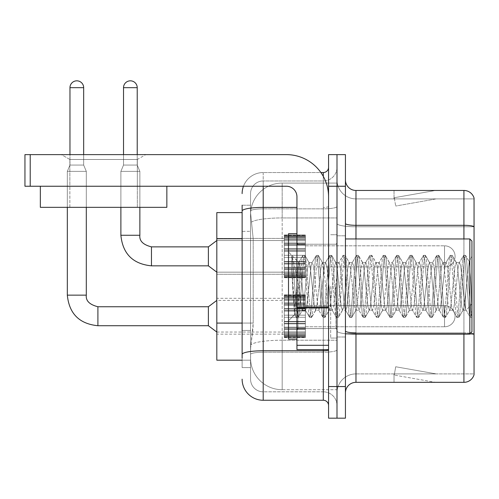 <?xml version="1.0" encoding="UTF-8"?>
<svg xmlns="http://www.w3.org/2000/svg" width="499" height="499" viewBox="0 0 499 499"><rect width="100%" height="100%" fill="white"/><g stroke="black" fill="none" stroke-linecap="round" stroke-linejoin="round"><path stroke-width="0.37" stroke-dasharray="2.5 1.87" d="M284.287 256.355L284.287 235.266L284.287 256.355M216.822 256.355L216.822 238.428L216.822 256.355M284.287 316.235L284.287 295.146L284.287 316.235M216.822 316.235L216.822 298.308L216.822 316.235M305.376 256.355L305.376 235.266L305.376 256.355M305.376 316.235L305.376 295.146L305.376 316.235M337 256.355L337 245.807L337 256.355M337 316.235L337 305.687L337 316.235M242.121 323.078L253.193 323.078L252.987 328.567L250.685 347.541L253.193 323.078L253.193 238.734L253.193 323.078L216.822 323.078L216.822 360.191L250.623 360.191L250.554 358.082A31.624 31.624 0 0 0 282.178 389.713L337 389.713L337 340.218L337 389.713L282.178 389.713L282.178 340.218L282.178 389.713A31.624 31.624 0 0 1 250.554 358.082L250.554 351.652L250.623 360.191L242.121 360.191M250.685 347.541L250.554 351.652L250.685 347.541M282.178 183.083L337 183.083L337 217.932L337 183.083L282.178 183.083A31.624 31.624 0 0 0 250.598 213.036L253.193 238.734L250.598 213.036A31.624 31.624 0 0 1 282.178 183.083L282.178 217.932L337 217.932L337 340.218L337 217.932L282.178 217.932L282.178 183.083A31.624 31.624 0 0 0 250.598 213.036M242.121 212.605L216.822 212.605L216.822 323.078M345.433 286.395L345.433 337L345.433 286.395M337 286.395L337 338.054L337 286.395M330.675 286.395L330.675 338.054L330.675 286.395M337 340.162L337 223.477L337 340.162M470.438 333.232A10.541 1.828 180 0 0 463.927 332.839L463.927 382.334A10.541 10.541 0 0 0 474.05 374.743L474.05 340.162L474.05 373.901L355.974 373.901L355.974 333.837M345.433 392.875L345.433 179.921L345.433 392.875A10.541 10.541 0 0 1 355.974 382.334L355.974 340.162L355.974 373.901L474.05 373.901L474.05 198.895L355.974 198.895A18.974 18.974 0 0 1 337 179.921L337 223.477L337 179.921A18.974 18.974 0 0 0 355.974 198.895L355.974 334.305A18.974 3.293 0 0 1 337 331.012A18.974 3.293 0 0 0 355.974 334.305L355.974 198.895A18.974 18.974 0 0 1 337 179.921M474.05 334.305L355.974 334.305L474.05 334.305L474.05 340.162L474.05 198.053A10.541 10.541 0 0 0 463.927 190.462L355.974 190.462A10.541 10.541 0 0 1 345.433 179.921M337 186.246L337 154.621L345.433 154.621L345.433 186.246L337 186.246L337 154.621L328.567 154.621L328.567 186.246L337 186.246L337 386.55L337 186.246M328.567 186.246L328.567 418.174L337 418.174L337 386.55L337 418.174L345.433 418.174L345.433 186.246M434.735 382.203A8.433 8.433 0 0 0 436.201 382.334L394.035 382.334L436.201 382.334A8.433 8.433 0 0 1 434.735 382.203A8.433 8.433 0 0 0 436.201 382.334A8.433 8.433 0 0 1 434.735 382.203A8.433 8.433 0 0 0 436.201 382.334A8.433 8.433 0 0 1 434.735 382.203A8.433 8.433 0 0 0 436.201 382.334A8.433 8.433 0 0 1 434.735 382.203A8.433 8.433 0 0 0 436.201 382.334A8.433 8.433 0 0 1 434.735 382.203A8.433 8.433 0 0 0 436.201 382.334A8.433 8.433 0 0 1 434.735 382.203A8.433 8.433 0 0 0 436.201 382.334A8.433 8.433 0 0 1 434.735 382.203A8.433 8.433 0 0 0 436.201 382.334A8.433 8.433 0 0 1 434.735 382.203A8.433 8.433 0 0 0 436.201 382.334A8.433 8.433 0 0 1 434.735 382.203L394.247 375.067L434.735 382.203M394.035 373.901L394.035 382.334L394.035 373.901L394.453 373.901L394.247 375.067L394.453 373.901L394.035 373.901L394.035 382.334L394.035 373.901L394.453 373.901L394.247 375.067L394.453 373.901L394.035 373.901L394.035 382.334L394.035 373.901L394.453 373.901L394.247 375.067L394.453 373.901L394.035 373.901L394.035 382.334L394.035 373.901L394.453 373.901L394.247 375.067L394.453 373.901L394.035 373.901L394.035 382.334L394.035 373.901L394.453 373.901L394.247 375.067L394.453 373.901L394.035 373.901L394.035 382.334L394.035 373.901L394.453 373.901L394.247 375.067L394.453 373.901L394.035 373.901L394.035 382.334L394.035 373.901L394.453 373.901L394.247 375.067L394.453 373.901L394.035 373.901L394.035 382.334L394.035 373.901L394.453 373.901L394.247 375.067L394.453 373.901L394.035 373.901L394.035 382.334L394.035 373.901L394.453 373.901L394.247 375.067L394.453 373.901L394.035 373.901M463.927 382.334L355.974 382.334M436.201 190.462L394.035 190.462L436.201 190.462A8.433 8.433 0 0 0 434.735 190.593A8.433 8.433 0 0 1 436.201 190.462A8.433 8.433 0 0 0 434.735 190.593A8.433 8.433 0 0 1 436.201 190.462A8.433 8.433 0 0 0 434.735 190.593A8.433 8.433 0 0 1 436.201 190.462A8.433 8.433 0 0 0 434.735 190.593A8.433 8.433 0 0 1 436.201 190.462A8.433 8.433 0 0 0 434.735 190.593A8.433 8.433 0 0 1 436.201 190.462A8.433 8.433 0 0 0 434.735 190.593A8.433 8.433 0 0 1 436.201 190.462A8.433 8.433 0 0 0 434.735 190.593A8.433 8.433 0 0 1 436.201 190.462A8.433 8.433 0 0 0 434.735 190.593A8.433 8.433 0 0 1 436.201 190.462A8.433 8.433 0 0 0 434.735 190.593A8.433 8.433 0 0 1 436.201 190.462M436.201 373.901L394.453 373.901L436.201 373.901L394.453 373.901L436.201 373.901L394.453 373.901L436.201 373.901L394.453 373.901L436.201 373.901L394.453 373.901L436.201 373.901L394.453 373.901L436.201 373.901L394.453 373.901L436.201 373.901L394.453 373.901L436.201 373.901L394.453 373.901L436.201 373.901L395.713 366.759L394.453 373.901L395.713 366.759L394.453 373.901L395.713 366.759L394.453 373.901L395.713 366.759L394.453 373.901L395.713 366.759L394.453 373.901L395.713 366.759L394.453 373.901L395.713 366.759L394.453 373.901L395.713 366.759L394.453 373.901L395.713 366.759L394.453 373.901L395.713 366.759L436.201 373.901M474.05 226.777L355.974 226.777L474.05 226.777L474.05 198.895L355.974 198.895M394.453 198.895L394.035 198.895L394.453 198.895L394.035 198.895L394.453 198.895L394.035 198.895L394.453 198.895L394.035 198.895L394.453 198.895L394.035 198.895L394.453 198.895L394.035 198.895L394.453 198.895L394.035 198.895L394.453 198.895L394.035 198.895L394.453 198.895L394.035 198.895L394.453 198.895L394.247 197.729L434.735 190.593L394.247 197.729L394.453 198.895L394.247 197.729L434.735 190.593L394.247 197.729L394.453 198.895L394.247 197.729L434.735 190.593L394.247 197.729L394.453 198.895L394.247 197.729L434.735 190.593L394.247 197.729L394.453 198.895L394.247 197.729L434.735 190.593L394.247 197.729L394.453 198.895L394.247 197.729L434.735 190.593L394.247 197.729L394.453 198.895L394.247 197.729L434.735 190.593L394.247 197.729L394.453 198.895L394.247 197.729L434.735 190.593L394.247 197.729L394.453 198.895L394.247 197.729L434.735 190.593L394.247 197.729L394.453 198.895L436.201 198.895L394.453 198.895L436.201 198.895L394.453 198.895L436.201 198.895L394.453 198.895L436.201 198.895L394.453 198.895L436.201 198.895L394.453 198.895L436.201 198.895L394.453 198.895L436.201 198.895L394.453 198.895L436.201 198.895L394.453 198.895L436.201 198.895L394.453 198.895L395.713 206.037L394.453 198.895M337 392.875A18.974 18.974 0 0 1 355.974 373.901A18.974 18.974 0 0 0 337 392.875A18.974 18.974 0 0 1 355.974 373.901M394.035 190.462L394.035 198.895L394.035 190.462M436.201 198.895L395.713 206.037L436.201 198.895M242.121 358.082L242.121 367.576L250.554 367.576L242.121 367.576L242.121 231.355L242.121 330.457L250.554 330.457L250.554 367.576L250.554 231.355L250.554 330.457L242.121 330.457M242.121 379.171A21.083 21.083 0 0 0 263.204 400.254L263.204 391.821A12.65 12.65 0 0 1 250.554 379.171L250.554 211.052L250.554 379.171A12.65 12.65 0 0 0 263.204 391.821L323.296 391.821L323.296 358.082L323.296 400.254A5.271 5.271 0 0 1 328.567 405.525L328.567 167.271L328.567 405.525M337 358.082L337 206.474L337 358.082M328.567 286.395L328.567 328.567L328.567 286.395M337 167.271L337 206.474L337 167.271A13.704 13.704 0 0 1 323.296 180.975A13.704 13.704 0 0 0 337 167.271A13.704 13.704 0 0 1 323.296 180.975L323.296 391.821L263.204 391.821L263.204 352.225L323.296 352.225A13.704 2.383 0 0 0 337 349.849A13.704 2.383 0 0 1 323.296 352.225L323.296 180.975L263.204 180.975L323.296 180.975M243.456 186.246A21.083 21.083 0 0 1 263.204 172.542L323.296 172.542A5.271 5.271 0 0 0 328.567 167.271A5.271 5.271 0 0 1 323.296 172.542L323.296 358.082L323.296 352.225L263.204 352.225L263.204 180.975L263.204 208.85L323.296 208.85A13.704 2.383 0 0 0 337 206.474A13.704 2.383 0 0 1 323.296 208.85L263.204 208.85L263.204 358.082L263.204 350.76L323.296 350.76A5.271 0.917 0 0 0 328.567 349.849M263.204 400.254L323.296 400.254M296.942 207.391L263.204 207.391A21.083 3.661 180 0 0 242.121 211.052L242.121 354.421A21.083 3.661 180 0 1 263.204 350.76L263.204 172.542A21.083 21.083 0 0 0 242.121 193.624A21.083 21.083 0 0 1 263.204 172.542L320.901 172.542M242.121 205.22L250.554 205.22L242.121 205.22L242.121 231.355L250.554 231.355L250.554 205.22L250.554 231.355L242.121 231.355M250.554 193.624L250.554 211.052L250.554 193.624A12.65 12.65 0 0 1 263.204 180.975A12.65 12.65 0 0 0 250.554 193.624A12.65 12.65 0 0 1 263.204 180.975M337 405.525A13.704 13.704 0 0 0 323.296 391.821A13.704 13.704 0 0 1 337 405.525A13.704 13.704 0 0 0 323.296 391.821M337 326.776L444.534 326.776L444.534 316.235L444.534 326.776A10.541 10.541 0 0 0 455.076 316.235A10.541 10.541 0 0 0 444.534 305.687A10.541 10.541 0 0 1 455.076 316.235A10.541 10.541 0 0 1 444.534 326.776A10.541 10.541 0 0 0 455.076 316.235A10.541 10.541 0 0 0 444.534 305.687A10.541 10.541 0 0 1 455.076 316.235A10.541 10.541 0 0 1 444.534 326.776A10.541 10.541 0 0 0 455.076 316.235A10.541 10.541 0 0 0 444.534 305.687A10.541 10.541 0 0 1 455.076 316.235A10.541 10.541 0 0 1 444.534 326.776A10.541 10.541 0 0 0 455.076 316.235A10.541 10.541 0 0 0 444.534 305.687A10.541 10.541 0 0 1 455.076 316.235A10.541 10.541 0 0 1 444.534 326.776A10.541 10.541 0 0 0 455.076 316.235A10.541 10.541 0 0 0 444.534 305.687A10.541 10.541 0 0 1 455.076 316.235A10.541 10.541 0 0 1 444.534 326.776A10.541 10.541 0 0 0 455.076 316.235A10.541 10.541 0 0 0 444.534 305.687A10.541 10.541 0 0 1 455.076 316.235A10.541 10.541 0 0 1 444.534 326.776A10.541 10.541 0 0 0 455.076 316.235A10.541 10.541 0 0 0 444.534 305.687A10.541 10.541 0 0 1 455.076 316.235A10.541 10.541 0 0 1 444.534 326.776A10.541 10.541 0 0 0 455.076 316.235A10.541 10.541 0 0 0 444.534 305.687A10.541 10.541 0 0 1 455.076 316.235A10.541 10.541 0 0 1 444.534 326.776A10.541 10.541 0 0 0 455.076 316.235A10.541 10.541 0 0 0 444.534 305.687A10.541 10.541 0 0 1 455.076 316.235A10.541 10.541 0 0 1 444.534 326.776A10.541 10.541 0 0 0 455.076 316.235A10.541 10.541 0 0 0 444.534 305.687L444.534 326.776L444.534 305.687L444.534 326.776L444.534 305.687L444.534 326.776L444.534 305.687L444.534 326.776L444.534 305.687L444.534 326.776L444.534 305.687L444.534 326.776L444.534 305.687L444.534 326.776L444.534 305.687L444.534 326.776L444.534 305.687L444.534 326.776L444.534 305.687L444.534 326.776L444.534 305.687L444.534 326.776L444.534 305.687L444.534 326.776L444.534 305.687L444.534 326.776L444.534 305.687L444.534 326.776L444.534 305.687L444.534 326.776L444.534 305.687L444.534 326.776L444.534 305.687L444.534 326.776L444.534 305.687L444.534 326.776L444.534 305.687L337 305.687M83.67 154.621L83.67 87.674L83.67 165.057L83.67 87.674L83.67 165.057L83.67 87.674L83.67 165.057L83.67 87.674L83.67 165.057L83.67 87.674L83.67 165.057L83.67 87.674L83.67 165.057L83.67 87.674L83.67 165.057L83.67 87.674L83.67 165.057L83.67 87.674L69.966 87.674L83.67 87.674A6.855 6.855 0 0 0 76.815 80.826A6.855 6.855 0 0 0 69.966 87.674A6.855 6.855 0 0 1 76.815 80.826A6.855 6.855 0 0 1 83.67 87.674A6.855 6.855 0 0 0 76.815 80.826A6.855 6.855 0 0 0 69.966 87.674A6.855 6.855 0 0 1 76.815 80.826A6.855 6.855 0 0 1 83.67 87.674A6.855 6.855 0 0 0 76.815 80.826A6.855 6.855 0 0 0 69.966 87.674A6.855 6.855 0 0 1 76.815 80.826A6.855 6.855 0 0 1 83.67 87.674A6.855 6.855 0 0 0 76.815 80.826A6.855 6.855 0 0 0 69.966 87.674A6.855 6.855 0 0 1 76.815 80.826A6.855 6.855 0 0 1 83.67 87.674A6.855 6.855 0 0 0 76.815 80.826A6.855 6.855 0 0 0 69.966 87.674A6.855 6.855 0 0 1 76.815 80.826A6.855 6.855 0 0 1 83.67 87.674A6.855 6.855 0 0 0 76.815 80.826A6.855 6.855 0 0 0 69.966 87.674A6.855 6.855 0 0 1 76.815 80.826A6.855 6.855 0 0 1 83.67 87.674A6.855 6.855 0 0 0 76.815 80.826A6.855 6.855 0 0 0 69.966 87.674A6.855 6.855 0 0 1 76.815 80.826A6.855 6.855 0 0 1 83.67 87.674A6.855 6.855 0 0 0 76.815 80.826A6.855 6.855 0 0 0 69.966 87.674A6.855 6.855 0 0 1 76.815 80.826A6.855 6.855 0 0 1 83.67 87.674A6.855 6.855 0 0 0 76.815 80.826A6.855 6.855 0 0 0 69.966 87.674A6.855 6.855 0 0 1 76.815 80.826A6.855 6.855 0 0 1 83.67 87.674L83.67 165.057L69.966 165.057L83.67 165.057L69.966 165.057L83.67 165.057L69.966 165.057L83.67 165.057L69.966 165.057L83.67 165.057L69.966 165.057L83.67 165.057L69.966 165.057L83.67 165.057L69.966 165.057L83.67 165.057L69.966 165.057L83.67 165.057L69.966 165.057L83.67 165.057L69.966 165.057L83.67 165.057L69.966 165.057L83.67 165.057L69.966 165.057L83.67 165.057L69.966 165.057L83.67 165.057L69.966 165.057L83.67 165.057L69.966 165.057L83.67 165.057L69.966 165.057L83.67 165.057L69.966 165.057L83.67 165.057L69.966 165.057L83.67 165.057L86.308 171.382L67.328 171.382L86.308 171.382L67.328 171.382L86.308 171.382L67.328 171.382L86.308 171.382L67.328 171.382L86.308 171.382L67.328 171.382L86.308 171.382L67.328 171.382L86.308 171.382L67.328 171.382L86.308 171.382L67.328 171.382L86.308 171.382L67.328 171.382L86.308 171.382L67.328 171.382L86.308 171.382L67.328 171.382L86.308 171.382L67.328 171.382L86.308 171.382L67.328 171.382L86.308 171.382L67.328 171.382L86.308 171.382L67.328 171.382L86.308 171.382L67.328 171.382L86.308 171.382L67.328 171.382L86.308 171.382L67.328 171.382L86.308 171.382L86.308 295.146L86.308 171.382L86.308 295.146L86.308 171.382L86.308 295.146L86.308 171.382L86.308 295.146L86.308 171.382L86.308 295.146L86.308 171.382L86.308 295.146L86.308 171.382L86.308 295.146L86.308 171.382L86.308 295.146L86.308 171.382L86.308 295.146L86.308 171.382L86.308 207.328L86.308 186.246L67.328 186.246L86.308 186.246L67.328 186.246L86.308 186.246L67.328 186.246L86.308 186.246L67.328 186.246L86.308 186.246L67.328 186.246L86.308 186.246L67.328 186.246L86.308 186.246L67.328 186.246L86.308 186.246L67.328 186.246L86.308 186.246L67.328 186.246L86.308 186.246L67.328 186.246L86.308 186.246L67.328 186.246L86.308 186.246L67.328 186.246L86.308 186.246L67.328 186.246L86.308 186.246L67.328 186.246L86.308 186.246L67.328 186.246L86.308 186.246L67.328 186.246L86.308 186.246L67.328 186.246L86.308 186.246L67.328 186.246L86.308 186.246L67.328 186.246L86.308 186.246L86.308 207.328L86.308 186.246M208.382 325.722L216.822 332.047L208.382 325.722L97.904 325.722L208.382 325.722L216.822 332.047L208.382 325.722L97.904 325.722L208.382 325.722L216.822 332.047L208.382 325.722L97.904 325.722L208.382 325.722L216.822 332.047L208.382 325.722L97.904 325.722L208.382 325.722L216.822 332.047L208.382 325.722L97.904 325.722L208.382 325.722L216.822 332.047L208.382 325.722L97.904 325.722L208.382 325.722L216.822 332.047L208.382 325.722L97.904 325.722L208.382 325.722L216.822 332.047L208.382 325.722L97.904 325.722L208.382 325.722L216.822 332.047L208.382 325.722L97.904 325.722L97.904 316.235L97.904 325.722L208.382 325.722L208.382 306.742L208.382 325.722L208.382 306.742L208.382 325.722L208.382 306.742L208.382 325.722L208.382 306.742L208.382 325.722L208.382 306.742L208.382 325.722L208.382 306.742L208.382 325.722L208.382 306.742L208.382 325.722L208.382 306.742L208.382 325.722L208.382 306.742L208.382 325.722L208.382 306.742L208.382 325.722L208.382 306.742L208.382 325.722L208.382 306.742L208.382 325.722L208.382 306.742L208.382 325.722L208.382 306.742L208.382 325.722L208.382 306.742L208.382 325.722L208.382 306.742L208.382 325.722L208.382 306.742L208.382 325.722L208.382 306.742L208.382 316.235L208.382 306.742L97.904 306.742L97.904 325.722L97.904 306.742L97.904 325.722L97.904 306.742L97.904 325.722L97.904 306.742L97.904 325.722L97.904 306.742L97.904 325.722L97.904 306.742L97.904 325.722L97.904 306.742L97.904 325.722L97.904 306.742L97.904 325.722L97.904 306.742L97.904 325.722L97.904 306.742L97.904 325.722L97.904 306.742L97.904 325.722L97.904 306.742L97.904 325.722L97.904 306.742L97.904 325.722L97.904 306.742L97.904 325.722L97.904 306.742L97.904 325.722L97.904 306.742L97.904 325.722L97.904 306.742L97.904 325.722L97.904 306.742L208.382 306.742L216.822 300.417L284.287 300.417M67.328 295.146L67.328 171.382L76.815 171.382L67.328 171.382L67.328 295.146L67.328 171.382L67.328 295.146L67.328 171.382L67.328 295.146L67.328 171.382L67.328 295.146L67.328 171.382L67.328 295.146L67.328 171.382L67.328 295.146L67.328 171.382L67.328 295.146L67.328 171.382L67.328 295.146L67.328 171.382L67.328 295.146L86.29 295.146M83.67 87.674L69.966 87.674L69.966 165.057L76.815 165.057L69.966 165.057L67.328 171.382L67.328 207.328L67.328 186.246L67.328 207.328L86.308 207.328L67.328 207.328L86.308 207.328L67.328 207.328L67.328 186.246L67.328 207.328L86.308 207.328L67.328 207.328L86.308 207.328L67.328 207.328L67.328 186.246L67.328 207.328L86.308 207.328L67.328 207.328L86.308 207.328L67.328 207.328L67.328 186.246L67.328 207.328L86.308 207.328L67.328 207.328L86.308 207.328L67.328 207.328L67.328 186.246L67.328 207.328L86.308 207.328L67.328 207.328L86.308 207.328L67.328 207.328L67.328 186.246L67.328 207.328L86.308 207.328L67.328 207.328L86.308 207.328L67.328 207.328L67.328 186.246L67.328 207.328L86.308 207.328L67.328 207.328L86.308 207.328L67.328 207.328L67.328 186.246L67.328 207.328L86.308 207.328L67.328 207.328L86.308 207.328L67.328 207.328L67.328 186.246L67.328 207.328L86.308 207.328L67.328 207.328L86.308 207.328L67.328 207.328L67.328 186.246M284.287 336.887L284.287 335.609L284.287 337.605L284.287 336.887L305.376 336.887L305.376 334.954L284.287 334.954L284.287 336.232L284.287 334.954L305.376 334.954L305.376 337.605L305.376 334.954L305.376 336.232L305.376 334.954L284.287 334.954L284.287 335.609L305.376 335.609L305.376 337.605L305.376 334.143L305.376 336.232L305.376 334.954L284.287 334.954L284.287 336.232L284.287 334.143L284.287 336.232L305.376 336.232L305.376 333.058L305.376 337.605L305.376 331.816L305.376 336.232L305.376 334.954L284.287 334.954L305.376 334.954L305.376 337.605L305.376 331.816L305.376 336.232L305.376 334.954L284.287 334.954L284.287 335.609L305.376 335.609L305.376 337.605L305.376 329.652L305.376 336.232L305.376 334.954L284.287 334.954L284.287 336.232L305.376 336.232L305.376 328.86L305.376 337.605L305.376 327.151L305.376 336.232L305.376 334.954L284.287 334.954L305.376 334.954L305.376 337.605L305.376 327.151L305.376 336.232L305.376 334.954L284.287 334.954L284.287 336.887L305.376 336.887L305.376 337.605L305.376 323.839L305.376 336.232L305.376 334.954L284.287 334.954L284.287 336.232L284.287 334.954L305.376 334.954L305.376 337.605L305.376 323.427L305.376 336.232L305.376 334.954L284.287 334.954L284.287 333.058L284.287 334.143L305.376 334.143L305.376 321.418L305.376 337.605L305.376 317.289L305.376 336.232L305.376 334.954L284.287 334.954L305.376 334.954L305.376 337.605L305.376 315.181L305.376 336.232L305.376 334.954L284.287 334.954L284.287 335.609L305.376 335.609L305.376 337.605L305.376 310.627L305.376 336.232L305.376 334.954L284.287 334.954L284.287 336.232L305.376 336.232L305.376 310.627L305.376 337.605L305.376 309.043L305.376 336.232L305.376 334.954L284.287 334.954L305.376 334.954L305.376 337.605L305.376 336.264L305.376 337.605L305.376 336.887L284.287 336.887L284.287 335.609L305.376 335.609L305.376 334.954L305.376 336.232L305.376 308.625L305.376 336.232L305.376 334.954L284.287 334.954L284.287 337.605L284.287 336.264L284.287 337.605L305.376 337.605L305.376 336.264L305.376 337.605L284.287 337.605L284.287 336.887L305.376 336.887L284.287 336.887L284.287 334.954L284.287 336.232L305.376 336.232L305.376 304.521L305.376 336.887L284.287 336.887L284.287 337.605L284.287 336.264L305.376 336.264L284.287 336.264L284.287 337.605L305.376 337.605L284.287 337.605L284.287 335.609L305.376 335.609L284.287 335.609L284.287 337.605L284.287 336.264L305.376 336.264L284.287 336.264L284.287 337.605L305.376 337.605L284.287 337.605L284.287 336.887L305.376 336.887L284.287 336.887L284.287 334.954L305.376 334.954L305.376 336.232L305.376 304.521L305.376 334.143L284.287 334.143L284.287 336.232L284.287 334.954L284.287 335.609L305.376 335.609L284.287 335.609L284.287 337.605L284.287 336.264L305.376 336.264L284.287 336.264L284.287 337.605L305.376 337.605L284.287 337.605L284.287 336.887L305.376 336.887L284.287 336.887L284.287 331.816L284.287 333.058L305.376 333.058L305.376 303.604L305.376 333.058L284.287 333.058L284.287 334.143L305.376 334.143L284.287 334.143L284.287 336.232L305.376 336.232L284.287 336.232L284.287 334.954L305.376 334.954L284.287 334.954L284.287 335.609L305.376 335.609L284.287 335.609L284.287 337.605L284.287 336.264L305.376 336.264L284.287 336.264L284.287 337.605L305.376 337.605L284.287 337.605L284.287 336.887L305.376 336.887L284.287 336.887L284.287 331.816L284.287 332.908L284.287 331.816L305.376 331.816L305.376 332.908L305.376 302.818L305.376 332.908L305.376 331.816L284.287 331.816L284.287 333.058L305.376 333.058L284.287 333.058L284.287 334.143L305.376 334.143L284.287 334.143L284.287 336.232L305.376 336.232L284.287 336.232L284.287 334.954L305.376 334.954L305.376 335.609L284.287 335.609L305.376 335.609L284.287 335.609L284.287 337.605L284.287 336.264L305.376 336.264L284.287 336.264L284.287 337.605L305.376 337.605L284.287 337.605L284.287 336.887L305.376 336.887L284.287 336.887L284.287 334.954L284.287 335.609L305.376 335.609L284.287 335.609L284.287 337.605L284.287 336.264L305.376 336.264L284.287 336.264L284.287 337.605L305.376 337.605L284.287 337.605L284.287 336.887L305.376 336.887L284.287 336.887L284.287 329.652L284.287 332.908L305.376 332.908L305.376 299.562L305.376 332.908L284.287 332.908L284.287 331.816L305.376 331.816L284.287 331.816L284.287 333.058L305.376 333.058L284.287 333.058L284.287 334.143L305.376 334.143L284.287 334.143L284.287 336.232L305.376 336.232L284.287 336.232L284.287 334.954L305.376 334.954L305.376 336.232L284.287 336.232L284.287 328.86L284.287 329.652L305.376 329.652L305.376 299.562L305.376 329.652L284.287 329.652L284.287 332.908L305.376 332.908L284.287 332.908L284.287 331.816L305.376 331.816L284.287 331.816L284.287 333.058L305.376 333.058L284.287 333.058L284.287 334.143L305.376 334.143L284.287 334.143L284.287 336.232L305.376 336.232L284.287 336.232L284.287 334.954L284.287 335.609L305.376 335.609L284.287 335.609L284.287 337.605L284.287 336.264L305.376 336.264L284.287 336.264L284.287 337.605L305.376 337.605L284.287 337.605L284.287 336.887L305.376 336.887L284.287 336.887L284.287 327.151L284.287 328.86L305.376 328.86L305.376 299.406L305.376 328.86L284.287 328.86L284.287 329.652L305.376 329.652L284.287 329.652L284.287 332.908L305.376 332.908L284.287 332.908L284.287 331.816L305.376 331.816L284.287 331.816L284.287 333.058L305.376 333.058L284.287 333.058L284.287 334.143L305.376 334.143L284.287 334.143L284.287 336.232L305.376 336.232L284.287 336.232L284.287 334.954L305.376 334.954L284.287 334.954L284.287 335.609L305.376 335.609L284.287 335.609L284.287 337.605L284.287 336.264L305.376 336.264L284.287 336.264L284.287 337.605L305.376 337.605L284.287 337.605L284.287 336.887L305.376 336.887L284.287 336.887L284.287 327.151L284.287 327.943L284.287 327.151L305.376 327.151L305.376 327.943L305.376 298.321L305.376 327.943L305.376 327.151L284.287 327.151L284.287 328.86L305.376 328.86L284.287 328.86L284.287 329.652L305.376 329.652L284.287 329.652L284.287 332.908L305.376 332.908L284.287 332.908L284.287 331.816L305.376 331.816L284.287 331.816L284.287 333.058L305.376 333.058L284.287 333.058L284.287 334.143L305.376 334.143L284.287 334.143L284.287 336.232L305.376 336.232L284.287 336.232L284.287 334.954L305.376 334.954L305.376 335.609L284.287 335.609L284.287 337.605L284.287 336.264L305.376 336.264L284.287 336.264L284.287 337.605L305.376 337.605L284.287 337.605L284.287 336.887L305.376 336.887L284.287 336.887L284.287 334.954L284.287 335.609L305.376 335.609L284.287 335.609L284.287 337.605L284.287 336.264L305.376 336.264L284.287 336.264L284.287 337.605L305.376 337.605L284.287 337.605L284.287 336.887L305.376 336.887L284.287 336.887L284.287 323.839L284.287 327.943L305.376 327.943L305.376 296.231L305.376 327.943L284.287 327.943L284.287 327.151L305.376 327.151L284.287 327.151L284.287 328.86L305.376 328.86L284.287 328.86L284.287 329.652L305.376 329.652L284.287 329.652L284.287 332.908L305.376 332.908L284.287 332.908L284.287 331.816L305.376 331.816L284.287 331.816L284.287 333.058L305.376 333.058L284.287 333.058L284.287 334.143L305.376 334.143L284.287 334.143L284.287 336.232L305.376 336.232L284.287 336.232L284.287 334.954L305.376 334.954L305.376 336.232L284.287 336.232L284.287 323.427L284.287 323.839L305.376 323.839L305.376 296.231L305.376 323.839L284.287 323.839L284.287 327.943L305.376 327.943L284.287 327.943L284.287 327.151L305.376 327.151L284.287 327.151L284.287 328.86L305.376 328.86L284.287 328.86L284.287 329.652L305.376 329.652L284.287 329.652L284.287 332.908L305.376 332.908L284.287 332.908L284.287 331.816L305.376 331.816L284.287 331.816L284.287 333.058L305.376 333.058L284.287 333.058L284.287 334.143L305.376 334.143L284.287 334.143L284.287 336.232L284.287 334.954L284.287 335.609L305.376 335.609L284.287 335.609L284.287 337.605L284.287 336.264L305.376 336.264L284.287 336.264L284.287 337.605L305.376 337.605L284.287 337.605L284.287 336.887L305.376 336.887L284.287 336.887L284.287 321.418L284.287 323.427L305.376 323.427L305.376 296.231L305.376 323.427L284.287 323.427L284.287 323.839L305.376 323.839L284.287 323.839L284.287 327.943L305.376 327.943L284.287 327.943L284.287 327.151L305.376 327.151L284.287 327.151L284.287 328.86L305.376 328.86L284.287 328.86L284.287 329.652L305.376 329.652L284.287 329.652L284.287 332.908L305.376 332.908L284.287 332.908L284.287 331.816L305.376 331.816L284.287 331.816L284.287 333.058L305.376 333.058L284.287 333.058L284.287 334.143L305.376 334.143L284.287 334.143L284.287 336.232L305.376 336.232L284.287 336.232L284.287 334.954L305.376 334.954L284.287 334.954L284.287 335.609L305.376 335.609L284.287 335.609L284.287 337.605L284.287 336.264L305.376 336.264L284.287 336.264L284.287 337.605L305.376 337.605L284.287 337.605L284.287 336.887L305.376 336.887L284.287 336.887L284.287 321.418L284.287 321.836L284.287 321.418L305.376 321.418L305.376 321.836L305.376 295.576L305.376 321.836L305.376 321.418L284.287 321.418L284.287 323.427L305.376 323.427L284.287 323.427L284.287 323.839L305.376 323.839L284.287 323.839L284.287 327.943L305.376 327.943L284.287 327.943L284.287 327.151L305.376 327.151L284.287 327.151L284.287 328.86L305.376 328.86L284.287 328.86L284.287 329.652L305.376 329.652L284.287 329.652L284.287 332.908L305.376 332.908L284.287 332.908L284.287 331.816L305.376 331.816L284.287 331.816L284.287 333.058L305.376 333.058L284.287 333.058L284.287 334.143L305.376 334.143L284.287 334.143L284.287 336.232L305.376 336.232L284.287 336.232L284.287 334.954L305.376 334.954L305.376 335.609L284.287 335.609L305.376 335.609L284.287 335.609L284.287 337.605L284.287 336.264L305.376 336.264L284.287 336.264L284.287 337.605L305.376 337.605L284.287 337.605L284.287 336.887L305.376 336.887L284.287 336.887L284.287 334.954L284.287 335.609L305.376 335.609L284.287 335.609L284.287 337.605L284.287 336.264L305.376 336.264L284.287 336.264L284.287 337.605L305.376 337.605L284.287 337.605L284.287 336.887L305.376 336.887L284.287 336.887L284.287 317.289L284.287 321.836L305.376 321.836L305.376 294.859L305.376 321.836L284.287 321.836L284.287 321.418L305.376 321.418L284.287 321.418L284.287 323.427L305.376 323.427L284.287 323.427L284.287 323.839L305.376 323.839L284.287 323.839L284.287 327.943L305.376 327.943L284.287 327.943L284.287 327.151L305.376 327.151L284.287 327.151L284.287 328.86L305.376 328.86L284.287 328.86L284.287 329.652L305.376 329.652L284.287 329.652L284.287 332.908L305.376 332.908L284.287 332.908L284.287 331.816L305.376 331.816L284.287 331.816L284.287 333.058L305.376 333.058L284.287 333.058L284.287 334.143L305.376 334.143L284.287 334.143L284.287 336.232L305.376 336.232L284.287 336.232L284.287 334.954L305.376 334.954L305.376 336.232L284.287 336.232L284.287 315.181L284.287 317.289L305.376 317.289L305.376 294.859L305.376 317.289L284.287 317.289L305.376 317.289L284.287 317.289L284.287 321.836L305.376 321.836L284.287 321.836L284.287 321.418L305.376 321.418L284.287 321.418L284.287 323.427L305.376 323.427L284.287 323.427L284.287 323.839L305.376 323.839L284.287 323.839L284.287 327.943L305.376 327.943L284.287 327.943L284.287 327.151L305.376 327.151L284.287 327.151L284.287 328.86L305.376 328.86L284.287 328.86L284.287 329.652L305.376 329.652L284.287 329.652L284.287 332.908L305.376 332.908L284.287 332.908L284.287 331.816L305.376 331.816L284.287 331.816L284.287 333.058L305.376 333.058L284.287 333.058L284.287 334.143L305.376 334.143L284.287 334.143L284.287 336.232L305.376 336.232L284.287 336.232L284.287 334.954L284.287 335.609L305.376 335.609L284.287 335.609L284.287 337.605L284.287 336.264L305.376 336.264L284.287 336.264L284.287 337.605L305.376 337.605L284.287 337.605L284.287 336.887L305.376 336.887L284.287 336.887L284.287 310.627L284.287 315.181L305.376 315.181L305.376 294.859L305.376 315.181L284.287 315.181L305.376 315.181L284.287 315.181L284.287 317.289L305.376 317.289L284.287 317.289L305.376 317.289L284.287 317.289L284.287 321.836L305.376 321.836L284.287 321.836L284.287 321.418L305.376 321.418L284.287 321.418L284.287 323.427L305.376 323.427L284.287 323.427L284.287 323.839L305.376 323.839L284.287 323.839L284.287 327.943L305.376 327.943L284.287 327.943L284.287 327.151L305.376 327.151L284.287 327.151L284.287 328.86L305.376 328.86L284.287 328.86L284.287 329.652L305.376 329.652L284.287 329.652L284.287 332.908L305.376 332.908L284.287 332.908L284.287 331.816L305.376 331.816L284.287 331.816L284.287 333.058L305.376 333.058L284.287 333.058L284.287 334.143L305.376 334.143L284.287 334.143L284.287 336.232L305.376 336.232L284.287 336.232L284.287 334.954L305.376 334.954L284.287 334.954L284.287 335.609L305.376 335.609L284.287 335.609L284.287 337.605L284.287 336.264L305.376 336.264L284.287 336.264L284.287 337.605L305.376 337.605L284.287 337.605L284.287 336.887L305.376 336.887L284.287 336.887L284.287 310.627L284.287 311.045L284.287 310.627L305.376 310.627L305.376 311.045L305.376 294.859L305.376 311.045L305.376 310.627L284.287 310.627L284.287 315.181L305.376 315.181L284.287 315.181L305.376 315.181L284.287 315.181L284.287 317.289L305.376 317.289L284.287 317.289L305.376 317.289L284.287 317.289L284.287 321.836L305.376 321.836L284.287 321.836L284.287 321.418L305.376 321.418L284.287 321.418L284.287 323.427L305.376 323.427L284.287 323.427L284.287 323.839L305.376 323.839L284.287 323.839L284.287 327.943L305.376 327.943L284.287 327.943L284.287 327.151L305.376 327.151L284.287 327.151L284.287 328.86L305.376 328.86L284.287 328.86L284.287 329.652L305.376 329.652L284.287 329.652L284.287 332.908L305.376 332.908L284.287 332.908L284.287 331.816L305.376 331.816L284.287 331.816L284.287 333.058L305.376 333.058L284.287 333.058L284.287 334.143L305.376 334.143L284.287 334.143L284.287 336.232L305.376 336.232L284.287 336.232L284.287 334.954L305.376 334.954L305.376 335.609L284.287 335.609L284.287 337.605L284.287 336.264L305.376 336.264L284.287 336.264L284.287 337.605L305.376 337.605L284.287 337.605L284.287 336.887L305.376 336.887L284.287 336.887M284.287 309.043L284.287 311.045L284.287 308.625L284.287 309.043L305.376 309.043L305.376 294.859L305.376 311.045L305.376 294.859L305.376 309.043L284.287 309.043L284.287 311.045L305.376 311.045L284.287 311.045L284.287 304.521L284.287 308.625L305.376 308.625L305.376 294.859L305.376 308.625L284.287 308.625L284.287 309.043L305.376 309.043L284.287 309.043L284.287 311.045L305.376 311.045L284.287 311.045L284.287 310.627L305.376 310.627L284.287 310.627L284.287 304.521L284.287 305.313L284.287 304.521L305.376 304.521L305.376 305.313L305.376 294.859L305.376 305.313L305.376 304.521L284.287 304.521L284.287 308.625L305.376 308.625L284.287 308.625L284.287 309.043L305.376 309.043L284.287 309.043L284.287 311.045L305.376 311.045L284.287 311.045L284.287 310.627L305.376 310.627L284.287 310.627L284.287 315.181L305.376 315.181L284.287 315.181L305.376 315.181L284.287 315.181L284.287 303.604L284.287 305.313L305.376 305.313L305.376 294.859L305.376 305.313L284.287 305.313L284.287 304.521L305.376 304.521L284.287 304.521L284.287 308.625L305.376 308.625L284.287 308.625L284.287 309.043L305.376 309.043L284.287 309.043L284.287 311.045L305.376 311.045L284.287 311.045L284.287 310.627L305.376 310.627L284.287 310.627L284.287 315.181L305.376 315.181L284.287 315.181L305.376 315.181L284.287 315.181L284.287 317.289L305.376 317.289L284.287 317.289L305.376 317.289L284.287 317.289L284.287 302.818L284.287 303.604L305.376 303.604L305.376 294.859L305.376 303.604L284.287 303.604L284.287 305.313L305.376 305.313L284.287 305.313L284.287 304.521L305.376 304.521L284.287 304.521L284.287 308.625L305.376 308.625L284.287 308.625L284.287 309.043L305.376 309.043L284.287 309.043L284.287 311.045L305.376 311.045L284.287 311.045L284.287 310.627L305.376 310.627L284.287 310.627L284.287 315.181L305.376 315.181L284.287 315.181L305.376 315.181L284.287 315.181L284.287 317.289L305.376 317.289L284.287 317.289L305.376 317.289L284.287 317.289L284.287 321.836L305.376 321.836L284.287 321.836L284.287 299.562L284.287 302.818L305.376 302.818L305.376 294.859L305.376 302.818L284.287 302.818L284.287 303.604L305.376 303.604L284.287 303.604L284.287 305.313L305.376 305.313L284.287 305.313L284.287 304.521L305.376 304.521L284.287 304.521L284.287 308.625L305.376 308.625L284.287 308.625L284.287 309.043L305.376 309.043L284.287 309.043L284.287 311.045L305.376 311.045L284.287 311.045L284.287 310.627L305.376 310.627L284.287 310.627L284.287 315.181L305.376 315.181L284.287 315.181L305.376 315.181L284.287 315.181L284.287 317.289L305.376 317.289L284.287 317.289L305.376 317.289L284.287 317.289L284.287 321.836L305.376 321.836L284.287 321.836L284.287 321.418L305.376 321.418L284.287 321.418L284.287 299.562L284.287 300.648L284.287 299.562L305.376 299.562L305.376 300.648L305.376 294.859L305.376 300.648L305.376 299.562L284.287 299.562L284.287 302.818L305.376 302.818L284.287 302.818L284.287 303.604L305.376 303.604L284.287 303.604L284.287 305.313L305.376 305.313L284.287 305.313L284.287 304.521L305.376 304.521L284.287 304.521L284.287 308.625L305.376 308.625L284.287 308.625L284.287 309.043L305.376 309.043L284.287 309.043L284.287 311.045L305.376 311.045L284.287 311.045L284.287 310.627L305.376 310.627L284.287 310.627L284.287 315.181L305.376 315.181L284.287 315.181L305.376 315.181L284.287 315.181L284.287 317.289L305.376 317.289L284.287 317.289L305.376 317.289L284.287 317.289L284.287 321.836L305.376 321.836L284.287 321.836L284.287 321.418L305.376 321.418L284.287 321.418L284.287 323.427L305.376 323.427L284.287 323.427L284.287 299.406L284.287 300.648L305.376 300.648L305.376 294.859L305.376 300.648L284.287 300.648L284.287 299.562L305.376 299.562L284.287 299.562L284.287 302.818L305.376 302.818L284.287 302.818L284.287 303.604L305.376 303.604L284.287 303.604L284.287 305.313L305.376 305.313L284.287 305.313L284.287 304.521L305.376 304.521L284.287 304.521L284.287 308.625L305.376 308.625L284.287 308.625L284.287 309.043L305.376 309.043L284.287 309.043L284.287 311.045L305.376 311.045L284.287 311.045L284.287 310.627L305.376 310.627L284.287 310.627L284.287 315.181L305.376 315.181L284.287 315.181L305.376 315.181L284.287 315.181L284.287 317.289L305.376 317.289L284.287 317.289L305.376 317.289L284.287 317.289L284.287 321.836L305.376 321.836L284.287 321.836L284.287 321.418L305.376 321.418L284.287 321.418L284.287 323.427L305.376 323.427L284.287 323.427L284.287 323.839L305.376 323.839L284.287 323.839L284.287 298.321L284.287 299.406L305.376 299.406L305.376 294.859L305.376 299.406L284.287 299.406L284.287 300.648L305.376 300.648L284.287 300.648L284.287 299.562L305.376 299.562L284.287 299.562L284.287 302.818L305.376 302.818L284.287 302.818L284.287 303.604L305.376 303.604L284.287 303.604L284.287 305.313L305.376 305.313L284.287 305.313L284.287 304.521L305.376 304.521L284.287 304.521L284.287 308.625L305.376 308.625L284.287 308.625L284.287 309.043L305.376 309.043L284.287 309.043L284.287 311.045L305.376 311.045L284.287 311.045L284.287 310.627L305.376 310.627L284.287 310.627L284.287 315.181L305.376 315.181L284.287 315.181L305.376 315.181L284.287 315.181L284.287 317.289L305.376 317.289L284.287 317.289L305.376 317.289L284.287 317.289L284.287 321.836L305.376 321.836L284.287 321.836L284.287 321.418L305.376 321.418L284.287 321.418L284.287 323.427L305.376 323.427L284.287 323.427L284.287 323.839L305.376 323.839L284.287 323.839L284.287 327.943L305.376 327.943L284.287 327.943L284.287 296.231L284.287 298.321L305.376 298.321L305.376 294.859L305.376 298.321L284.287 298.321L284.287 299.406L305.376 299.406L284.287 299.406L284.287 300.648L305.376 300.648L284.287 300.648L284.287 299.562L305.376 299.562L284.287 299.562L284.287 302.818L305.376 302.818L284.287 302.818L284.287 303.604L305.376 303.604L284.287 303.604L284.287 305.313L305.376 305.313L284.287 305.313L284.287 304.521L305.376 304.521L284.287 304.521L284.287 308.625L305.376 308.625L284.287 308.625L284.287 309.043L305.376 309.043L284.287 309.043L284.287 311.045L305.376 311.045L284.287 311.045L284.287 310.627L305.376 310.627L284.287 310.627L284.287 315.181L305.376 315.181L284.287 315.181L305.376 315.181L284.287 315.181L284.287 317.289L305.376 317.289L284.287 317.289L305.376 317.289L284.287 317.289L284.287 321.836L305.376 321.836L284.287 321.836L284.287 321.418L305.376 321.418L284.287 321.418L284.287 323.427L305.376 323.427L284.287 323.427L284.287 323.839L305.376 323.839L284.287 323.839L284.287 327.943L305.376 327.943L284.287 327.943L284.287 327.151L305.376 327.151L284.287 327.151L284.287 296.231L284.287 297.51L284.287 296.231L305.376 296.231L305.376 297.51L305.376 294.859L305.376 297.51L305.376 296.231L284.287 296.231L284.287 298.321L305.376 298.321L284.287 298.321L284.287 299.406L305.376 299.406L284.287 299.406L284.287 300.648L305.376 300.648L284.287 300.648L284.287 299.562L305.376 299.562L284.287 299.562L284.287 302.818L305.376 302.818L284.287 302.818L284.287 303.604L305.376 303.604L284.287 303.604L284.287 305.313L305.376 305.313L284.287 305.313L284.287 304.521L305.376 304.521L284.287 304.521L284.287 308.625L305.376 308.625L284.287 308.625L284.287 309.043L305.376 309.043L284.287 309.043L284.287 311.045L305.376 311.045L284.287 311.045L284.287 310.627L305.376 310.627L284.287 310.627L284.287 315.181L305.376 315.181L284.287 315.181L305.376 315.181L284.287 315.181L284.287 317.289L305.376 317.289L284.287 317.289L305.376 317.289L284.287 317.289L284.287 321.836L305.376 321.836L284.287 321.836L284.287 321.418L305.376 321.418L284.287 321.418L284.287 323.427L305.376 323.427L284.287 323.427L284.287 323.839L305.376 323.839L284.287 323.839L284.287 327.943L305.376 327.943L284.287 327.943L284.287 327.151L305.376 327.151L284.287 327.151L284.287 328.86L305.376 328.86L284.287 328.86L284.287 296.231L284.287 297.51L284.287 296.855L284.287 297.51L305.376 297.51L305.376 294.859L305.376 297.51L284.287 297.51L284.287 296.231L305.376 296.231L284.287 296.231L284.287 298.321L305.376 298.321L284.287 298.321L284.287 299.406L305.376 299.406L284.287 299.406L284.287 300.648L305.376 300.648L284.287 300.648L284.287 299.562L305.376 299.562L284.287 299.562L284.287 302.818L305.376 302.818L284.287 302.818L284.287 303.604L305.376 303.604L284.287 303.604L284.287 305.313L305.376 305.313L284.287 305.313L284.287 304.521L305.376 304.521L284.287 304.521L284.287 308.625L305.376 308.625L284.287 308.625L284.287 309.043L305.376 309.043L284.287 309.043L284.287 311.045L305.376 311.045L284.287 311.045L284.287 310.627L305.376 310.627L284.287 310.627L284.287 315.181L305.376 315.181L284.287 315.181L305.376 315.181L284.287 315.181L284.287 317.289L305.376 317.289L284.287 317.289L305.376 317.289L284.287 317.289L284.287 321.836L305.376 321.836L284.287 321.836L284.287 321.418L305.376 321.418L284.287 321.418L284.287 323.427L305.376 323.427L284.287 323.427L284.287 323.839L305.376 323.839L284.287 323.839L284.287 327.943L305.376 327.943L284.287 327.943L284.287 327.151L305.376 327.151L284.287 327.151L284.287 328.86L305.376 328.86L284.287 328.86L284.287 329.652L305.376 329.652L284.287 329.652L284.287 332.908L284.287 295.576L284.287 296.855L305.376 296.855L305.376 294.859L305.376 296.855L284.287 296.855L284.287 297.51L305.376 297.51L284.287 297.51L284.287 296.231L305.376 296.231L284.287 296.231L284.287 298.321L305.376 298.321L284.287 298.321L284.287 299.406L305.376 299.406L284.287 299.406L284.287 300.648L305.376 300.648L284.287 300.648L284.287 299.562L305.376 299.562L284.287 299.562L284.287 302.818L305.376 302.818L284.287 302.818L284.287 303.604L305.376 303.604L284.287 303.604L284.287 305.313L305.376 305.313L284.287 305.313L284.287 304.521L305.376 304.521L284.287 304.521L284.287 308.625L305.376 308.625L284.287 308.625L284.287 309.043L305.376 309.043L284.287 309.043L284.287 311.045L305.376 311.045L284.287 311.045L284.287 310.627L305.376 310.627L284.287 310.627L284.287 315.181L305.376 315.181L284.287 315.181L305.376 315.181L284.287 315.181L284.287 317.289L305.376 317.289L284.287 317.289L305.376 317.289L284.287 317.289L284.287 321.836L305.376 321.836L284.287 321.836L284.287 321.418L305.376 321.418L284.287 321.418L284.287 323.427L305.376 323.427L284.287 323.427L284.287 323.839L305.376 323.839L284.287 323.839L284.287 327.943L305.376 327.943L284.287 327.943L284.287 327.151L305.376 327.151L284.287 327.151L284.287 328.86L305.376 328.86L284.287 328.86L284.287 329.652L305.376 329.652L284.287 329.652L284.287 332.908L305.376 332.908L284.287 332.908L284.287 294.859L284.287 295.576L305.376 295.576L305.376 294.859L305.376 296.2L305.376 294.859L305.376 295.576L284.287 295.576L284.287 296.855L305.376 296.855L284.287 296.855L284.287 297.51L305.376 297.51L284.287 297.51L284.287 296.231L305.376 296.231L284.287 296.231L284.287 298.321L305.376 298.321L284.287 298.321L284.287 299.406L305.376 299.406L284.287 299.406L284.287 300.648L305.376 300.648L284.287 300.648L284.287 299.562L305.376 299.562L284.287 299.562L284.287 302.818L305.376 302.818L284.287 302.818L284.287 303.604L305.376 303.604L284.287 303.604L284.287 305.313L305.376 305.313L284.287 305.313L284.287 304.521L305.376 304.521L284.287 304.521L284.287 308.625L305.376 308.625L284.287 308.625L284.287 309.043L305.376 309.043L284.287 309.043L284.287 311.045L305.376 311.045L284.287 311.045L284.287 310.627L305.376 310.627L284.287 310.627L284.287 315.181L305.376 315.181L284.287 315.181L305.376 315.181L284.287 315.181L284.287 317.289L305.376 317.289L284.287 317.289L305.376 317.289L284.287 317.289L284.287 321.836L305.376 321.836L284.287 321.836L284.287 321.418L305.376 321.418L284.287 321.418L284.287 323.427L305.376 323.427L284.287 323.427L284.287 323.839L305.376 323.839L284.287 323.839L284.287 327.943L305.376 327.943L284.287 327.943L284.287 327.151L305.376 327.151L284.287 327.151L284.287 328.86L305.376 328.86L284.287 328.86L284.287 329.652L305.376 329.652L284.287 329.652L284.287 332.908L305.376 332.908L284.287 332.908L284.287 331.816L305.376 331.816L284.287 331.816L284.287 333.058L284.287 294.859L284.287 296.2L284.287 294.859L305.376 294.859L305.376 296.2L305.376 294.859L284.287 294.859L284.287 295.576L305.376 295.576L284.287 295.576L284.287 296.855L305.376 296.855L284.287 296.855L284.287 297.51L305.376 297.51L284.287 297.51L284.287 296.231L305.376 296.231L284.287 296.231L284.287 298.321L305.376 298.321L284.287 298.321L284.287 299.406L305.376 299.406L284.287 299.406L284.287 300.648L305.376 300.648L284.287 300.648L284.287 299.562L305.376 299.562L284.287 299.562L284.287 302.818L305.376 302.818L284.287 302.818L284.287 303.604L305.376 303.604L284.287 303.604L284.287 305.313L305.376 305.313L284.287 305.313L284.287 304.521L305.376 304.521L284.287 304.521L284.287 308.625L305.376 308.625L284.287 308.625L284.287 309.043L305.376 309.043L284.287 309.043L284.287 311.045L305.376 311.045L284.287 311.045L284.287 310.627L305.376 310.627L284.287 310.627L284.287 315.181L305.376 315.181L284.287 315.181L305.376 315.181L284.287 315.181L284.287 317.289L305.376 317.289L284.287 317.289L305.376 317.289L284.287 317.289L284.287 321.836L305.376 321.836L284.287 321.836L284.287 321.418L305.376 321.418L284.287 321.418L284.287 323.427L305.376 323.427L284.287 323.427L284.287 323.839L305.376 323.839L284.287 323.839L284.287 327.943L305.376 327.943L284.287 327.943L284.287 327.151L305.376 327.151L284.287 327.151L284.287 328.86L305.376 328.86L284.287 328.86L284.287 329.652L305.376 329.652L284.287 329.652L284.287 332.908L305.376 332.908L284.287 332.908L284.287 331.816L305.376 331.816L284.287 331.816L284.287 333.058L305.376 333.058L284.287 333.058L284.287 334.143L284.287 294.859L284.287 296.2L305.376 296.2L284.287 296.2L284.287 294.859L305.376 294.859L284.287 294.859L284.287 295.576L305.376 295.576L284.287 295.576L284.287 296.855L305.376 296.855L284.287 296.855L284.287 297.51L305.376 297.51L284.287 297.51L284.287 296.231L305.376 296.231L284.287 296.231L284.287 298.321L305.376 298.321L284.287 298.321L284.287 299.406L305.376 299.406L284.287 299.406L284.287 300.648L305.376 300.648L284.287 300.648L284.287 299.562L305.376 299.562L284.287 299.562L284.287 302.818L305.376 302.818L284.287 302.818L284.287 303.604L305.376 303.604L284.287 303.604L284.287 305.313L305.376 305.313L284.287 305.313L284.287 304.521L305.376 304.521L284.287 304.521L284.287 308.625L305.376 308.625L284.287 308.625L284.287 309.043L305.376 309.043L284.287 309.043L284.287 311.045L305.376 311.045L284.287 311.045L284.287 310.627L305.376 310.627L284.287 310.627L284.287 315.181L305.376 315.181L284.287 315.181L305.376 315.181L284.287 315.181L284.287 317.289L305.376 317.289L284.287 317.289L305.376 317.289L284.287 317.289L284.287 321.836L305.376 321.836L284.287 321.836L284.287 321.418L305.376 321.418L284.287 321.418L284.287 323.427L305.376 323.427L284.287 323.427L284.287 323.839L305.376 323.839L284.287 323.839L284.287 327.943L305.376 327.943L284.287 327.943L284.287 327.151L305.376 327.151L284.287 327.151L284.287 328.86L305.376 328.86L284.287 328.86L284.287 329.652L305.376 329.652L284.287 329.652L284.287 332.908L305.376 332.908L284.287 332.908L284.287 331.816L305.376 331.816L284.287 331.816L284.287 333.058L305.376 333.058L284.287 333.058L284.287 334.143L305.376 334.143L284.287 334.143L284.287 336.232L284.287 294.859L284.287 296.2L305.376 296.2L284.287 296.2L284.287 294.859L305.376 294.859L284.287 294.859L284.287 295.576L305.376 295.576L284.287 295.576L284.287 296.855L305.376 296.855L284.287 296.855L284.287 297.51L305.376 297.51L284.287 297.51L284.287 296.231L305.376 296.231L284.287 296.231L284.287 298.321L305.376 298.321L284.287 298.321L284.287 299.406L305.376 299.406L284.287 299.406L284.287 300.648L305.376 300.648L284.287 300.648L284.287 299.562L305.376 299.562L284.287 299.562L284.287 302.818L305.376 302.818L284.287 302.818L284.287 303.604L305.376 303.604L284.287 303.604L284.287 305.313L305.376 305.313L284.287 305.313L284.287 304.521L305.376 304.521L284.287 304.521L284.287 308.625L305.376 308.625L284.287 308.625L284.287 309.043L305.376 309.043L284.287 309.043L284.287 311.045L305.376 311.045L284.287 311.045L284.287 310.627L305.376 310.627L284.287 310.627L284.287 315.181L305.376 315.181L284.287 315.181L305.376 315.181L284.287 315.181L284.287 317.289L305.376 317.289L284.287 317.289L305.376 317.289L284.287 317.289L284.287 321.836L305.376 321.836L284.287 321.836L284.287 321.418L305.376 321.418L284.287 321.418L284.287 323.427L305.376 323.427L284.287 323.427L284.287 323.839L305.376 323.839L284.287 323.839L284.287 327.943L305.376 327.943L284.287 327.943L284.287 327.151L305.376 327.151L284.287 327.151L284.287 328.86L305.376 328.86L284.287 328.86L284.287 329.652L305.376 329.652L284.287 329.652L284.287 332.908L305.376 332.908L284.287 332.908L284.287 331.816L305.376 331.816L284.287 331.816L284.287 333.058L305.376 333.058L284.287 333.058L284.287 334.143L305.376 334.143L284.287 334.143L284.287 336.232L305.376 336.232L284.287 336.232L284.287 294.859L284.287 296.2L305.376 296.2L284.287 296.2L284.287 294.859L305.376 294.859L284.287 294.859L284.287 295.576L305.376 295.576L284.287 295.576L284.287 296.855L305.376 296.855L284.287 296.855L284.287 297.51L305.376 297.51L284.287 297.51L284.287 296.231L305.376 296.231L284.287 296.231L284.287 298.321L305.376 298.321L284.287 298.321L284.287 299.406L305.376 299.406L284.287 299.406L284.287 300.648L305.376 300.648L284.287 300.648L284.287 299.562L305.376 299.562L284.287 299.562L284.287 302.818L305.376 302.818L284.287 302.818L284.287 303.604L305.376 303.604L284.287 303.604L284.287 305.313L305.376 305.313L284.287 305.313L284.287 304.521L305.376 304.521L284.287 304.521L284.287 308.625L305.376 308.625L284.287 308.625L284.287 309.043L305.376 309.043L284.287 309.043L284.287 311.045L305.376 311.045L284.287 311.045L284.287 310.627L305.376 310.627L284.287 310.627L284.287 315.181L305.376 315.181L284.287 315.181L305.376 315.181L284.287 315.181L284.287 317.289L305.376 317.289L284.287 317.289L305.376 317.289L284.287 317.289L284.287 321.836L305.376 321.836L284.287 321.836L284.287 321.418L305.376 321.418L284.287 321.418L284.287 323.427L305.376 323.427L284.287 323.427L284.287 323.839L305.376 323.839L284.287 323.839L284.287 327.943L305.376 327.943L284.287 327.943L284.287 327.151L305.376 327.151L284.287 327.151L284.287 328.86L305.376 328.86L284.287 328.86L284.287 329.652L305.376 329.652L284.287 329.652L284.287 332.908L305.376 332.908L284.287 332.908L284.287 331.816L305.376 331.816L284.287 331.816L284.287 333.058L305.376 333.058L284.287 333.058L284.287 334.143L305.376 334.143L284.287 334.143L284.287 336.232L305.376 336.232L284.287 336.232L284.287 334.954L305.376 334.954L305.376 336.232L284.287 336.232L284.287 294.859L284.287 296.2L305.376 296.2L284.287 296.2L284.287 294.859L305.376 294.859L284.287 294.859L284.287 295.576L305.376 295.576L284.287 295.576L284.287 296.855L305.376 296.855L284.287 296.855L284.287 297.51L305.376 297.51L284.287 297.51L284.287 296.231L305.376 296.231L284.287 296.231L284.287 298.321L305.376 298.321L284.287 298.321L284.287 299.406L305.376 299.406L284.287 299.406L284.287 300.648L305.376 300.648L284.287 300.648L284.287 299.562L305.376 299.562L284.287 299.562L284.287 302.818L305.376 302.818L284.287 302.818L284.287 303.604L305.376 303.604L284.287 303.604L284.287 305.313L305.376 305.313L284.287 305.313L284.287 304.521L305.376 304.521L284.287 304.521L284.287 308.625L305.376 308.625L284.287 308.625L284.287 309.043L305.376 309.043L284.287 309.043M137.225 87.674L137.225 165.057L137.225 87.674L137.225 165.057L137.225 87.674L137.225 165.057L137.225 87.674L137.225 165.057L137.225 87.674L137.225 165.057L137.225 87.674L137.225 165.057L137.225 87.674L137.225 165.057L137.225 87.674L137.225 165.057L137.225 87.674L123.521 87.674A6.855 6.855 0 0 1 130.37 80.826A6.855 6.855 0 0 1 137.225 87.674A6.855 6.855 0 0 0 130.37 80.826A6.855 6.855 0 0 0 123.521 87.674A6.855 6.855 0 0 1 130.37 80.826A6.855 6.855 0 0 1 137.225 87.674A6.855 6.855 0 0 0 130.37 80.826A6.855 6.855 0 0 0 123.521 87.674A6.855 6.855 0 0 1 130.37 80.826A6.855 6.855 0 0 1 137.225 87.674A6.855 6.855 0 0 0 130.37 80.826A6.855 6.855 0 0 0 123.521 87.674A6.855 6.855 0 0 1 130.37 80.826A6.855 6.855 0 0 1 137.225 87.674A6.855 6.855 0 0 0 130.37 80.826A6.855 6.855 0 0 0 123.521 87.674A6.855 6.855 0 0 1 130.37 80.826A6.855 6.855 0 0 1 137.225 87.674A6.855 6.855 0 0 0 130.37 80.826A6.855 6.855 0 0 0 123.521 87.674A6.855 6.855 0 0 1 130.37 80.826A6.855 6.855 0 0 1 137.225 87.674A6.855 6.855 0 0 0 130.37 80.826A6.855 6.855 0 0 0 123.521 87.674A6.855 6.855 0 0 1 130.37 80.826A6.855 6.855 0 0 1 137.225 87.674A6.855 6.855 0 0 0 130.37 80.826A6.855 6.855 0 0 0 123.521 87.674A6.855 6.855 0 0 1 130.37 80.826A6.855 6.855 0 0 1 137.225 87.674A6.855 6.855 0 0 0 130.37 80.826A6.855 6.855 0 0 0 123.521 87.674A6.855 6.855 0 0 1 130.37 80.826A6.855 6.855 0 0 1 137.225 87.674L137.225 165.057L123.521 165.057L137.225 165.057L123.521 165.057L137.225 165.057L123.521 165.057L137.225 165.057L123.521 165.057L137.225 165.057L123.521 165.057L137.225 165.057L123.521 165.057L137.225 165.057L123.521 165.057L137.225 165.057L123.521 165.057L137.225 165.057L123.521 165.057L137.225 165.057L123.521 165.057L137.225 165.057L123.521 165.057L137.225 165.057L123.521 165.057L137.225 165.057L123.521 165.057L137.225 165.057L123.521 165.057L137.225 165.057L123.521 165.057L137.225 165.057L123.521 165.057L137.225 165.057L123.521 165.057L137.225 165.057L139.863 171.382L120.883 171.382L139.863 171.382L120.883 171.382L139.863 171.382L120.883 171.382L139.863 171.382L120.883 171.382L139.863 171.382L120.883 171.382L139.863 171.382L120.883 171.382L139.863 171.382L120.883 171.382L139.863 171.382L120.883 171.382L139.863 171.382L120.883 171.382L139.863 171.382L120.883 171.382L139.863 171.382L120.883 171.382L139.863 171.382L120.883 171.382L139.863 171.382L120.883 171.382L139.863 171.382L120.883 171.382L139.863 171.382L120.883 171.382L139.863 171.382L120.883 171.382L139.863 171.382L120.883 171.382L139.863 171.382L139.863 235.266L120.883 235.266L139.863 235.266L120.883 235.266L139.863 235.266L120.883 235.266L139.863 235.266L120.883 235.266L139.863 235.266L120.883 235.266L139.863 235.266L120.883 235.266L139.863 235.266L120.883 235.266L139.863 235.266L120.883 235.266L139.863 235.266L120.883 235.266L139.863 235.266L120.883 235.266L139.863 235.266L120.883 235.266L139.863 235.266L120.883 235.266L139.863 235.266L120.883 235.266L139.863 235.266L120.883 235.266L139.863 235.266L120.883 235.266L139.863 235.266L120.883 235.266L139.863 235.266L120.883 235.266L139.863 235.266L139.863 171.382L137.225 165.057L139.863 171.382L139.863 235.266L139.863 171.382L137.225 165.057L139.863 171.382L139.863 235.266L139.863 171.382L137.225 165.057L139.863 171.382L139.863 235.266L139.863 171.382L137.225 165.057L139.863 171.382L139.863 235.266L139.863 171.382L137.225 165.057L139.863 171.382L139.863 235.266L139.863 171.382L137.225 165.057L139.863 171.382L139.863 235.266L139.863 171.382L137.225 165.057L139.863 171.382L139.863 235.266L139.863 171.382L137.225 165.057L139.863 171.382L139.863 235.266M444.534 266.896A10.541 10.541 0 0 0 455.076 256.355A10.541 10.541 0 0 0 444.534 245.807A10.541 10.541 0 0 1 455.076 256.355A10.541 10.541 0 0 1 444.534 266.896A10.541 10.541 0 0 0 455.076 256.355A10.541 10.541 0 0 0 444.534 245.807A10.541 10.541 0 0 1 455.076 256.355A10.541 10.541 0 0 1 444.534 266.896A10.541 10.541 0 0 0 455.076 256.355A10.541 10.541 0 0 0 444.534 245.807A10.541 10.541 0 0 1 455.076 256.355A10.541 10.541 0 0 1 444.534 266.896A10.541 10.541 0 0 0 455.076 256.355A10.541 10.541 0 0 0 444.534 245.807A10.541 10.541 0 0 1 455.076 256.355A10.541 10.541 0 0 1 444.534 266.896A10.541 10.541 0 0 0 455.076 256.355A10.541 10.541 0 0 0 444.534 245.807A10.541 10.541 0 0 1 455.076 256.355A10.541 10.541 0 0 1 444.534 266.896A10.541 10.541 0 0 0 455.076 256.355A10.541 10.541 0 0 0 444.534 245.807A10.541 10.541 0 0 1 455.076 256.355A10.541 10.541 0 0 1 444.534 266.896A10.541 10.541 0 0 0 455.076 256.355A10.541 10.541 0 0 0 444.534 245.807A10.541 10.541 0 0 1 455.076 256.355A10.541 10.541 0 0 1 444.534 266.896A10.541 10.541 0 0 0 455.076 256.355A10.541 10.541 0 0 0 444.534 245.807A10.541 10.541 0 0 1 455.076 256.355A10.541 10.541 0 0 1 444.534 266.896A10.541 10.541 0 0 0 455.076 256.355A10.541 10.541 0 0 0 444.534 245.807A10.541 10.541 0 0 1 455.076 256.355A10.541 10.541 0 0 1 444.534 266.896L444.534 245.807L444.534 266.896L444.534 245.807L444.534 266.896L444.534 245.807L444.534 266.896L444.534 245.807L444.534 266.896L444.534 245.807L444.534 266.896L444.534 245.807L444.534 266.896L444.534 245.807L444.534 266.896L444.534 245.807L444.534 266.896L444.534 245.807L444.534 266.896L444.534 245.807L444.534 266.896L444.534 245.807L444.534 266.896L444.534 245.807L444.534 266.896L444.534 245.807L444.534 266.896L444.534 245.807L444.534 266.896L444.534 245.807L444.534 266.896L444.534 245.807L444.534 266.896L444.534 245.807L444.534 266.896L444.534 245.807L444.534 266.896L305.376 266.896L444.534 266.896M151.459 246.88L151.459 265.842L208.382 265.842L216.822 272.167L208.382 265.842L151.459 265.842L208.382 265.842L216.822 272.167L208.382 265.842L151.459 265.842L208.382 265.842L216.822 272.167L208.382 265.842L151.459 265.842L208.382 265.842L216.822 272.167L208.382 265.842L151.459 265.842L208.382 265.842L216.822 272.167L208.382 265.842L151.459 265.842L208.382 265.842L216.822 272.167L208.382 265.842L151.459 265.842L208.382 265.842L216.822 272.167L208.382 265.842L151.459 265.842L208.382 265.842L216.822 272.167L208.382 265.842L151.459 265.842L151.459 256.355L151.459 265.842L208.382 265.842L208.382 246.862L208.382 265.842L208.382 246.862L208.382 265.842L208.382 246.862L208.382 265.842L208.382 246.862L208.382 265.842L208.382 246.862L208.382 265.842L208.382 246.862L208.382 265.842L208.382 246.862L208.382 265.842L208.382 246.862L208.382 265.842L208.382 246.862L208.382 265.842L208.382 246.862L208.382 265.842L208.382 246.862L208.382 265.842L208.382 246.862L208.382 265.842L208.382 246.862L208.382 265.842L208.382 246.862L208.382 265.842L208.382 246.862L208.382 265.842L208.382 246.862L208.382 265.842L208.382 246.862L208.382 256.355L208.382 246.862L151.459 246.862L151.459 265.842L151.459 246.862L151.459 265.842L151.459 246.862L151.459 265.842L151.459 246.862L151.459 265.842L151.459 246.862L151.459 265.842L151.459 246.862L151.459 265.842L151.459 246.862L151.459 265.842L151.459 246.862L151.459 265.842L151.459 246.862L151.459 265.842L151.459 246.862L151.459 265.842L151.459 246.862L151.459 265.842L151.459 246.862L151.459 265.842L151.459 246.862L151.459 265.842L151.459 246.862L151.459 265.842L151.459 246.862L151.459 265.842L151.459 246.862L151.459 265.842L151.459 246.862L208.382 246.862L216.822 240.537L284.287 240.537L216.822 240.537L284.287 240.537L216.822 240.537L284.287 240.537L216.822 240.537L284.287 240.537L216.822 240.537L284.287 240.537L216.822 240.537L284.287 240.537L216.822 240.537L284.287 240.537L216.822 240.537L284.287 240.537L216.822 240.537L284.287 240.537L216.822 240.537L208.382 246.862L151.459 246.862L208.382 246.862L216.822 240.537L208.382 246.862L151.459 246.862L208.382 246.862L216.822 240.537L208.382 246.862L151.459 246.862L208.382 246.862L216.822 240.537L208.382 246.862L151.459 246.862L208.382 246.862L216.822 240.537L208.382 246.862L151.459 246.862L208.382 246.862L216.822 240.537L208.382 246.862L151.459 246.862L208.382 246.862L216.822 240.537L208.382 246.862L151.459 246.862L208.382 246.862L216.822 240.537L208.382 246.862L151.459 246.862M123.521 87.674L123.521 165.057L123.521 87.674L123.521 165.057L123.521 87.674L123.521 165.057L123.521 87.674L123.521 165.057L123.521 87.674L123.521 165.057L123.521 87.674L123.521 165.057L123.521 87.674L123.521 165.057L123.521 87.674L123.521 165.057L123.521 87.674L123.521 165.057L130.37 165.057L123.521 165.057L120.883 171.382L130.37 171.382L120.883 171.382L120.883 235.266L120.883 171.382L123.521 165.057L120.883 171.382L120.883 235.266L120.883 171.382L123.521 165.057L120.883 171.382L120.883 235.266L120.883 171.382L123.521 165.057L120.883 171.382L120.883 235.266L120.883 171.382L123.521 165.057L120.883 171.382L120.883 235.266L120.883 171.382L123.521 165.057L120.883 171.382L120.883 235.266L120.883 171.382L123.521 165.057L120.883 171.382L120.883 235.266L120.883 171.382L123.521 165.057L120.883 171.382L120.883 235.266L120.883 171.382L123.521 165.057L120.883 171.382L120.883 235.266L139.845 235.266M284.287 277.007L284.287 275.729L284.287 277.725L284.287 277.007L305.376 277.007L305.376 275.074L284.287 275.074L284.287 276.352L284.287 275.074L305.376 275.074L305.376 277.725L305.376 275.074L305.376 276.352L305.376 275.074L284.287 275.074L284.287 275.729L305.376 275.729L305.376 277.725L305.376 274.263L305.376 276.352L305.376 275.074L284.287 275.074L284.287 276.352L284.287 274.263L284.287 276.352L305.376 276.352L305.376 273.178L305.376 277.725L305.376 271.936L305.376 276.352L305.376 275.074L284.287 275.074L305.376 275.074L305.376 277.725L305.376 271.936L305.376 276.352L305.376 275.074L284.287 275.074L284.287 275.729L305.376 275.729L305.376 277.725L305.376 269.772L305.376 276.352L305.376 275.074L284.287 275.074L284.287 276.352L305.376 276.352L305.376 268.98L305.376 277.725L305.376 267.271L305.376 276.352L305.376 275.074L284.287 275.074L305.376 275.074L305.376 277.725L305.376 267.271L305.376 276.352L305.376 275.074L284.287 275.074L284.287 277.007L305.376 277.007L305.376 277.725L305.376 263.959L305.376 276.352L305.376 275.074L284.287 275.074L284.287 276.352L284.287 275.074L305.376 275.074L305.376 277.725L305.376 263.547L305.376 276.352L305.376 275.074L284.287 275.074L284.287 273.178L284.287 274.263L305.376 274.263L305.376 261.538L305.376 277.725L305.376 257.409L305.376 276.352L305.376 275.074L284.287 275.074L305.376 275.074L305.376 277.725L305.376 255.301L305.376 276.352L305.376 275.074L284.287 275.074L284.287 275.729L305.376 275.729L305.376 277.725L305.376 250.748L305.376 276.352L305.376 275.074L284.287 275.074L284.287 276.352L305.376 276.352L305.376 250.748L305.376 277.725L305.376 276.384L305.376 277.725L305.376 277.007L284.287 277.007L284.287 275.729L305.376 275.729L305.376 275.074L305.376 276.352L305.376 249.163L305.376 276.352L305.376 275.074L284.287 275.074L305.376 275.074L305.376 277.007L284.287 277.007L284.287 277.725L284.287 276.384L284.287 277.725L305.376 277.725L305.376 276.384L305.376 277.725L284.287 277.725L284.287 275.729L284.287 277.725L284.287 276.384L305.376 276.384L284.287 276.384L284.287 277.725L305.376 277.725L284.287 277.725L284.287 277.007L305.376 277.007L284.287 277.007L284.287 275.074L284.287 275.729L305.376 275.729L284.287 275.729L284.287 277.725L284.287 276.384L305.376 276.384L284.287 276.384L284.287 277.725L305.376 277.725L284.287 277.725L284.287 277.007L305.376 277.007L284.287 277.007L284.287 275.074L284.287 276.352L305.376 276.352L305.376 244.641L305.376 274.263L284.287 274.263L284.287 276.352L284.287 275.074L305.376 275.074L284.287 275.074L284.287 275.729L305.376 275.729L284.287 275.729L284.287 277.725L284.287 276.384L305.376 276.384L284.287 276.384L284.287 277.725L305.376 277.725L284.287 277.725L284.287 277.007L305.376 277.007L284.287 277.007L284.287 271.936L284.287 273.178L305.376 273.178L305.376 244.641L305.376 273.178L284.287 273.178L284.287 274.263L305.376 274.263L284.287 274.263L284.287 276.352L305.376 276.352L284.287 276.352L284.287 275.074L305.376 275.074L305.376 275.729L284.287 275.729L305.376 275.729L284.287 275.729L284.287 277.725L284.287 276.384L305.376 276.384L284.287 276.384L284.287 277.725L305.376 277.725L284.287 277.725L284.287 277.007L305.376 277.007L284.287 277.007L284.287 275.074L284.287 275.729L305.376 275.729L284.287 275.729L284.287 277.725L284.287 276.384L305.376 276.384L284.287 276.384L284.287 277.725L305.376 277.725L284.287 277.725L284.287 277.007L305.376 277.007L284.287 277.007L284.287 271.936L284.287 273.028L284.287 271.936L305.376 271.936L305.376 273.028L305.376 243.724L305.376 273.028L305.376 271.936L284.287 271.936L284.287 273.178L305.376 273.178L284.287 273.178L284.287 274.263L305.376 274.263L284.287 274.263L284.287 276.352L305.376 276.352L284.287 276.352L284.287 275.074L305.376 275.074L305.376 276.352L284.287 276.352L284.287 269.772L284.287 273.028L305.376 273.028L305.376 242.938L305.376 273.028L284.287 273.028L284.287 271.936L305.376 271.936L284.287 271.936L284.287 273.178L305.376 273.178L284.287 273.178L284.287 274.263L305.376 274.263L284.287 274.263L284.287 276.352L305.376 276.352L284.287 276.352L284.287 275.074L284.287 275.729L305.376 275.729L284.287 275.729L284.287 277.725L284.287 276.384L305.376 276.384L284.287 276.384L284.287 277.725L305.376 277.725L284.287 277.725L284.287 277.007L305.376 277.007L284.287 277.007L284.287 268.98L284.287 269.772L305.376 269.772L305.376 239.682L305.376 269.772L284.287 269.772L284.287 273.028L305.376 273.028L284.287 273.028L284.287 271.936L305.376 271.936L284.287 271.936L284.287 273.178L305.376 273.178L284.287 273.178L284.287 274.263L305.376 274.263L284.287 274.263L284.287 276.352L305.376 276.352L284.287 276.352L284.287 275.074L305.376 275.074L284.287 275.074L284.287 275.729L305.376 275.729L284.287 275.729L284.287 277.725L284.287 276.384L305.376 276.384L284.287 276.384L284.287 277.725L305.376 277.725L284.287 277.725L284.287 277.007L305.376 277.007L284.287 277.007L284.287 267.271L284.287 268.98L305.376 268.98L305.376 239.682L305.376 268.98L284.287 268.98L284.287 269.772L305.376 269.772L284.287 269.772L284.287 273.028L305.376 273.028L284.287 273.028L284.287 271.936L305.376 271.936L284.287 271.936L284.287 273.178L305.376 273.178L284.287 273.178L284.287 274.263L305.376 274.263L284.287 274.263L284.287 276.352L305.376 276.352L284.287 276.352L284.287 275.074L305.376 275.074L305.376 275.729L284.287 275.729L284.287 277.725L284.287 276.384L305.376 276.384L284.287 276.384L284.287 277.725L305.376 277.725L284.287 277.725L284.287 277.007L305.376 277.007L284.287 277.007L284.287 275.074L284.287 275.729L305.376 275.729L284.287 275.729L284.287 277.725L284.287 276.384L305.376 276.384L284.287 276.384L284.287 277.725L305.376 277.725L284.287 277.725L284.287 277.007L305.376 277.007L284.287 277.007L284.287 267.271L284.287 268.063L284.287 267.271L305.376 267.271L305.376 268.063L305.376 239.526L305.376 268.063L305.376 267.271L284.287 267.271L284.287 268.98L305.376 268.98L284.287 268.98L284.287 269.772L305.376 269.772L284.287 269.772L284.287 273.028L305.376 273.028L284.287 273.028L284.287 271.936L305.376 271.936L284.287 271.936L284.287 273.178L305.376 273.178L284.287 273.178L284.287 274.263L305.376 274.263L284.287 274.263L284.287 276.352L305.376 276.352L284.287 276.352L284.287 275.074L305.376 275.074L305.376 276.352L284.287 276.352L284.287 263.959L284.287 268.063L305.376 268.063L305.376 238.441L305.376 268.063L284.287 268.063L284.287 267.271L305.376 267.271L284.287 267.271L284.287 268.98L305.376 268.98L284.287 268.98L284.287 269.772L305.376 269.772L284.287 269.772L284.287 273.028L305.376 273.028L284.287 273.028L284.287 271.936L305.376 271.936L284.287 271.936L284.287 273.178L305.376 273.178L284.287 273.178L284.287 274.263L305.376 274.263L284.287 274.263L284.287 276.352L284.287 275.074L284.287 275.729L305.376 275.729L284.287 275.729L284.287 277.725L284.287 276.384L305.376 276.384L284.287 276.384L284.287 277.725L305.376 277.725L284.287 277.725L284.287 277.007L305.376 277.007L284.287 277.007L284.287 263.547L284.287 263.959L305.376 263.959L305.376 236.351L305.376 263.959L284.287 263.959L284.287 268.063L305.376 268.063L284.287 268.063L284.287 267.271L305.376 267.271L284.287 267.271L284.287 268.98L305.376 268.98L284.287 268.98L284.287 269.772L305.376 269.772L284.287 269.772L284.287 273.028L305.376 273.028L284.287 273.028L284.287 271.936L305.376 271.936L284.287 271.936L284.287 273.178L305.376 273.178L284.287 273.178L284.287 274.263L305.376 274.263L284.287 274.263L284.287 276.352L305.376 276.352L284.287 276.352L284.287 275.074L305.376 275.074L284.287 275.074L284.287 275.729L305.376 275.729L284.287 275.729L284.287 277.725L284.287 276.384L305.376 276.384L284.287 276.384L284.287 277.725L305.376 277.725L284.287 277.725L284.287 277.007L305.376 277.007L284.287 277.007L284.287 261.538L284.287 263.547L305.376 263.547L305.376 236.351L305.376 263.547L284.287 263.547L284.287 263.959L305.376 263.959L284.287 263.959L284.287 268.063L305.376 268.063L284.287 268.063L284.287 267.271L305.376 267.271L284.287 267.271L284.287 268.98L305.376 268.98L284.287 268.98L284.287 269.772L305.376 269.772L284.287 269.772L284.287 273.028L305.376 273.028L284.287 273.028L284.287 271.936L305.376 271.936L284.287 271.936L284.287 273.178L305.376 273.178L284.287 273.178L284.287 274.263L305.376 274.263L284.287 274.263L284.287 276.352L305.376 276.352L284.287 276.352L284.287 275.074L305.376 275.074L305.376 275.729L284.287 275.729L305.376 275.729L284.287 275.729L284.287 277.725L284.287 276.384L305.376 276.384L284.287 276.384L284.287 277.725L305.376 277.725L284.287 277.725L284.287 277.007L305.376 277.007L284.287 277.007L284.287 275.074L284.287 275.729L305.376 275.729L284.287 275.729L284.287 277.725L284.287 276.384L305.376 276.384L284.287 276.384L284.287 277.725L305.376 277.725L284.287 277.725L284.287 277.007L305.376 277.007L284.287 277.007L284.287 261.538L284.287 261.956L284.287 261.538L305.376 261.538L305.376 261.956L305.376 236.351L305.376 261.956L305.376 261.538L284.287 261.538L284.287 263.547L305.376 263.547L284.287 263.547L284.287 263.959L305.376 263.959L284.287 263.959L284.287 268.063L305.376 268.063L284.287 268.063L284.287 267.271L305.376 267.271L284.287 267.271L284.287 268.98L305.376 268.98L284.287 268.98L284.287 269.772L305.376 269.772L284.287 269.772L284.287 273.028L305.376 273.028L284.287 273.028L284.287 271.936L305.376 271.936L284.287 271.936L284.287 273.178L305.376 273.178L284.287 273.178L284.287 274.263L305.376 274.263L284.287 274.263L284.287 276.352L305.376 276.352L284.287 276.352L284.287 275.074L305.376 275.074L305.376 276.352L284.287 276.352L284.287 257.409L284.287 261.956L305.376 261.956L305.376 235.696L305.376 261.956L284.287 261.956L284.287 261.538L305.376 261.538L284.287 261.538L284.287 263.547L305.376 263.547L284.287 263.547L284.287 263.959L305.376 263.959L284.287 263.959L284.287 268.063L305.376 268.063L284.287 268.063L284.287 267.271L305.376 267.271L284.287 267.271L284.287 268.98L305.376 268.98L284.287 268.98L284.287 269.772L305.376 269.772L284.287 269.772L284.287 273.028L305.376 273.028L284.287 273.028L284.287 271.936L305.376 271.936L284.287 271.936L284.287 273.178L305.376 273.178L284.287 273.178L284.287 274.263L305.376 274.263L284.287 274.263L284.287 276.352L305.376 276.352L284.287 276.352L284.287 275.074L284.287 275.729L305.376 275.729L284.287 275.729L284.287 277.725L284.287 276.384L305.376 276.384L284.287 276.384L284.287 277.725L305.376 277.725L284.287 277.725L284.287 277.007L305.376 277.007L284.287 277.007L284.287 255.301L284.287 257.409L305.376 257.409L305.376 234.979L305.376 257.409L284.287 257.409L305.376 257.409L284.287 257.409L284.287 261.956L305.376 261.956L284.287 261.956L284.287 261.538L305.376 261.538L284.287 261.538L284.287 263.547L305.376 263.547L284.287 263.547L284.287 263.959L305.376 263.959L284.287 263.959L284.287 268.063L305.376 268.063L284.287 268.063L284.287 267.271L305.376 267.271L284.287 267.271L284.287 268.98L305.376 268.98L284.287 268.98L284.287 269.772L305.376 269.772L284.287 269.772L284.287 273.028L305.376 273.028L284.287 273.028L284.287 271.936L305.376 271.936L284.287 271.936L284.287 273.178L305.376 273.178L284.287 273.178L284.287 274.263L305.376 274.263L284.287 274.263L284.287 276.352L305.376 276.352L284.287 276.352L284.287 275.074L305.376 275.074L284.287 275.074L284.287 275.729L305.376 275.729L284.287 275.729L284.287 277.725L284.287 276.384L305.376 276.384L284.287 276.384L284.287 277.725L305.376 277.725L284.287 277.725L284.287 277.007L305.376 277.007L284.287 277.007L284.287 250.748L284.287 255.301L305.376 255.301L305.376 234.979L305.376 255.301L284.287 255.301L305.376 255.301L284.287 255.301L284.287 257.409L305.376 257.409L284.287 257.409L305.376 257.409L284.287 257.409L284.287 261.956L305.376 261.956L284.287 261.956L284.287 261.538L305.376 261.538L284.287 261.538L284.287 263.547L305.376 263.547L284.287 263.547L284.287 263.959L305.376 263.959L284.287 263.959L284.287 268.063L305.376 268.063L284.287 268.063L284.287 267.271L305.376 267.271L284.287 267.271L284.287 268.98L305.376 268.98L284.287 268.98L284.287 269.772L305.376 269.772L284.287 269.772L284.287 273.028L305.376 273.028L284.287 273.028L284.287 271.936L305.376 271.936L284.287 271.936L284.287 273.178L305.376 273.178L284.287 273.178L284.287 274.263L305.376 274.263L284.287 274.263L284.287 276.352L305.376 276.352L284.287 276.352L284.287 275.074L305.376 275.074L305.376 275.729L284.287 275.729L284.287 277.725L284.287 276.384L305.376 276.384L284.287 276.384L284.287 277.725L305.376 277.725L284.287 277.725L284.287 277.007L305.376 277.007L284.287 277.007M284.287 251.165L284.287 249.163L284.287 251.165L305.376 251.165L305.376 234.979L305.376 251.165L305.376 234.979L305.376 251.165L284.287 251.165L284.287 250.748L305.376 250.748L284.287 250.748L284.287 255.301L284.287 248.745L284.287 249.163L305.376 249.163L305.376 234.979L305.376 249.163L284.287 249.163L284.287 251.165L305.376 251.165L284.287 251.165L284.287 250.748L305.376 250.748L284.287 250.748L284.287 255.301L305.376 255.301L284.287 255.301L305.376 255.301L284.287 255.301L284.287 244.641L284.287 248.745L305.376 248.745L305.376 234.979L305.376 248.745L284.287 248.745L284.287 249.163L305.376 249.163L284.287 249.163L284.287 251.165L305.376 251.165L284.287 251.165L284.287 250.748L305.376 250.748L284.287 250.748L284.287 255.301L305.376 255.301L284.287 255.301L305.376 255.301L284.287 255.301L284.287 257.409L305.376 257.409L284.287 257.409L305.376 257.409L284.287 257.409L284.287 244.641L284.287 245.433L284.287 244.641L305.376 244.641L305.376 245.433L305.376 234.979L305.376 245.433L305.376 244.641L284.287 244.641L284.287 248.745L305.376 248.745L284.287 248.745L284.287 249.163L305.376 249.163L284.287 249.163L284.287 251.165L305.376 251.165L284.287 251.165L284.287 250.748L305.376 250.748L284.287 250.748L284.287 255.301L305.376 255.301L284.287 255.301L305.376 255.301L284.287 255.301L284.287 257.409L305.376 257.409L284.287 257.409L305.376 257.409L284.287 257.409L284.287 261.956L305.376 261.956L284.287 261.956L284.287 243.724L284.287 245.433L305.376 245.433L305.376 234.979L305.376 245.433L284.287 245.433L284.287 244.641L305.376 244.641L284.287 244.641L284.287 248.745L305.376 248.745L284.287 248.745L284.287 249.163L305.376 249.163L284.287 249.163L284.287 251.165L305.376 251.165L284.287 251.165L284.287 250.748L305.376 250.748L284.287 250.748L284.287 255.301L305.376 255.301L284.287 255.301L305.376 255.301L284.287 255.301L284.287 257.409L305.376 257.409L284.287 257.409L305.376 257.409L284.287 257.409L284.287 261.956L305.376 261.956L284.287 261.956L284.287 261.538L305.376 261.538L284.287 261.538L284.287 242.938L284.287 243.724L305.376 243.724L305.376 234.979L305.376 243.724L284.287 243.724L284.287 245.433L305.376 245.433L284.287 245.433L284.287 244.641L305.376 244.641L284.287 244.641L284.287 248.745L305.376 248.745L284.287 248.745L284.287 249.163L305.376 249.163L284.287 249.163L284.287 251.165L305.376 251.165L284.287 251.165L284.287 250.748L305.376 250.748L284.287 250.748L284.287 255.301L305.376 255.301L284.287 255.301L305.376 255.301L284.287 255.301L284.287 257.409L305.376 257.409L284.287 257.409L305.376 257.409L284.287 257.409L284.287 261.956L305.376 261.956L284.287 261.956L284.287 261.538L305.376 261.538L284.287 261.538L284.287 263.547L305.376 263.547L284.287 263.547L284.287 239.682L284.287 242.938L305.376 242.938L305.376 234.979L305.376 242.938L284.287 242.938L284.287 243.724L305.376 243.724L284.287 243.724L284.287 245.433L305.376 245.433L284.287 245.433L284.287 244.641L305.376 244.641L284.287 244.641L284.287 248.745L305.376 248.745L284.287 248.745L284.287 249.163L305.376 249.163L284.287 249.163L284.287 251.165L305.376 251.165L284.287 251.165L284.287 250.748L305.376 250.748L284.287 250.748L284.287 255.301L305.376 255.301L284.287 255.301L305.376 255.301L284.287 255.301L284.287 257.409L305.376 257.409L284.287 257.409L305.376 257.409L284.287 257.409L284.287 261.956L305.376 261.956L284.287 261.956L284.287 261.538L305.376 261.538L284.287 261.538L284.287 263.547L305.376 263.547L284.287 263.547L284.287 263.959L305.376 263.959L284.287 263.959L284.287 239.682L284.287 240.768L284.287 239.682L305.376 239.682L305.376 240.768L305.376 234.979L305.376 240.768L305.376 239.682L284.287 239.682L284.287 242.938L305.376 242.938L284.287 242.938L284.287 243.724L305.376 243.724L284.287 243.724L284.287 245.433L305.376 245.433L284.287 245.433L284.287 244.641L305.376 244.641L284.287 244.641L284.287 248.745L305.376 248.745L284.287 248.745L284.287 249.163L305.376 249.163L284.287 249.163L284.287 251.165L305.376 251.165L284.287 251.165L284.287 250.748L305.376 250.748L284.287 250.748L284.287 255.301L305.376 255.301L284.287 255.301L305.376 255.301L284.287 255.301L284.287 257.409L305.376 257.409L284.287 257.409L305.376 257.409L284.287 257.409L284.287 261.956L305.376 261.956L284.287 261.956L284.287 261.538L305.376 261.538L284.287 261.538L284.287 263.547L305.376 263.547L284.287 263.547L284.287 263.959L305.376 263.959L284.287 263.959L284.287 268.063L305.376 268.063L284.287 268.063L284.287 239.526L284.287 240.768L305.376 240.768L305.376 234.979L305.376 240.768L284.287 240.768L284.287 239.682L305.376 239.682L284.287 239.682L284.287 242.938L305.376 242.938L284.287 242.938L284.287 243.724L305.376 243.724L284.287 243.724L284.287 245.433L305.376 245.433L284.287 245.433L284.287 244.641L305.376 244.641L284.287 244.641L284.287 248.745L305.376 248.745L284.287 248.745L284.287 249.163L305.376 249.163L284.287 249.163L284.287 251.165L305.376 251.165L284.287 251.165L284.287 250.748L305.376 250.748L284.287 250.748L284.287 255.301L305.376 255.301L284.287 255.301L305.376 255.301L284.287 255.301L284.287 257.409L305.376 257.409L284.287 257.409L305.376 257.409L284.287 257.409L284.287 261.956L305.376 261.956L284.287 261.956L284.287 261.538L305.376 261.538L284.287 261.538L284.287 263.547L305.376 263.547L284.287 263.547L284.287 263.959L305.376 263.959L284.287 263.959L284.287 268.063L305.376 268.063L284.287 268.063L284.287 267.271L305.376 267.271L284.287 267.271L284.287 238.441L284.287 239.526L305.376 239.526L305.376 234.979L305.376 239.526L284.287 239.526L284.287 240.768L305.376 240.768L284.287 240.768L284.287 239.682L305.376 239.682L284.287 239.682L284.287 242.938L305.376 242.938L284.287 242.938L284.287 243.724L305.376 243.724L284.287 243.724L284.287 245.433L305.376 245.433L284.287 245.433L284.287 244.641L305.376 244.641L284.287 244.641L284.287 248.745L305.376 248.745L284.287 248.745L284.287 249.163L305.376 249.163L284.287 249.163L284.287 251.165L305.376 251.165L284.287 251.165L284.287 250.748L305.376 250.748L284.287 250.748L284.287 255.301L305.376 255.301L284.287 255.301L305.376 255.301L284.287 255.301L284.287 257.409L305.376 257.409L284.287 257.409L305.376 257.409L284.287 257.409L284.287 261.956L305.376 261.956L284.287 261.956L284.287 261.538L305.376 261.538L284.287 261.538L284.287 263.547L305.376 263.547L284.287 263.547L284.287 263.959L305.376 263.959L284.287 263.959L284.287 268.063L305.376 268.063L284.287 268.063L284.287 267.271L305.376 267.271L284.287 267.271L284.287 268.98L305.376 268.98L284.287 268.98L284.287 236.351L284.287 238.441L305.376 238.441L305.376 234.979L305.376 238.441L284.287 238.441L284.287 239.526L305.376 239.526L284.287 239.526L284.287 240.768L305.376 240.768L284.287 240.768L284.287 239.682L305.376 239.682L284.287 239.682L284.287 242.938L305.376 242.938L284.287 242.938L284.287 243.724L305.376 243.724L284.287 243.724L284.287 245.433L305.376 245.433L284.287 245.433L284.287 244.641L305.376 244.641L284.287 244.641L284.287 248.745L305.376 248.745L284.287 248.745L284.287 249.163L305.376 249.163L284.287 249.163L284.287 251.165L305.376 251.165L284.287 251.165L284.287 250.748L305.376 250.748L284.287 250.748L284.287 255.301L305.376 255.301L284.287 255.301L305.376 255.301L284.287 255.301L284.287 257.409L305.376 257.409L284.287 257.409L305.376 257.409L284.287 257.409L284.287 261.956L305.376 261.956L284.287 261.956L284.287 261.538L305.376 261.538L284.287 261.538L284.287 263.547L305.376 263.547L284.287 263.547L284.287 263.959L305.376 263.959L284.287 263.959L284.287 268.063L305.376 268.063L284.287 268.063L284.287 267.271L305.376 267.271L284.287 267.271L284.287 268.98L305.376 268.98L284.287 268.98L284.287 269.772L305.376 269.772L284.287 269.772L284.287 236.351L284.287 237.63L284.287 236.351L305.376 236.351L305.376 237.63L305.376 234.979L305.376 237.63L305.376 236.351L284.287 236.351L284.287 238.441L305.376 238.441L284.287 238.441L284.287 239.526L305.376 239.526L284.287 239.526L284.287 240.768L305.376 240.768L284.287 240.768L284.287 239.682L305.376 239.682L284.287 239.682L284.287 242.938L305.376 242.938L284.287 242.938L284.287 243.724L305.376 243.724L284.287 243.724L284.287 245.433L305.376 245.433L284.287 245.433L284.287 244.641L305.376 244.641L284.287 244.641L284.287 248.745L305.376 248.745L284.287 248.745L284.287 249.163L305.376 249.163L284.287 249.163L284.287 251.165L305.376 251.165L284.287 251.165L284.287 250.748L305.376 250.748L284.287 250.748L284.287 255.301L305.376 255.301L284.287 255.301L305.376 255.301L284.287 255.301L284.287 257.409L305.376 257.409L284.287 257.409L305.376 257.409L284.287 257.409L284.287 261.956L305.376 261.956L284.287 261.956L284.287 261.538L305.376 261.538L284.287 261.538L284.287 263.547L305.376 263.547L284.287 263.547L284.287 263.959L305.376 263.959L284.287 263.959L284.287 268.063L305.376 268.063L284.287 268.063L284.287 267.271L305.376 267.271L284.287 267.271L284.287 268.98L305.376 268.98L284.287 268.98L284.287 269.772L305.376 269.772L284.287 269.772L284.287 273.028L305.376 273.028L284.287 273.028L284.287 236.351L284.287 237.63L284.287 236.975L284.287 237.63L305.376 237.63L305.376 234.979L305.376 237.63L284.287 237.63L284.287 236.351L305.376 236.351L284.287 236.351L284.287 238.441L305.376 238.441L284.287 238.441L284.287 239.526L305.376 239.526L284.287 239.526L284.287 240.768L305.376 240.768L284.287 240.768L284.287 239.682L305.376 239.682L284.287 239.682L284.287 242.938L305.376 242.938L284.287 242.938L284.287 243.724L305.376 243.724L284.287 243.724L284.287 245.433L305.376 245.433L284.287 245.433L284.287 244.641L305.376 244.641L284.287 244.641L284.287 248.745L305.376 248.745L284.287 248.745L284.287 249.163L305.376 249.163L284.287 249.163L284.287 251.165L305.376 251.165L284.287 251.165L284.287 250.748L305.376 250.748L284.287 250.748L284.287 255.301L305.376 255.301L284.287 255.301L305.376 255.301L284.287 255.301L284.287 257.409L305.376 257.409L284.287 257.409L305.376 257.409L284.287 257.409L284.287 261.956L305.376 261.956L284.287 261.956L284.287 261.538L305.376 261.538L284.287 261.538L284.287 263.547L305.376 263.547L284.287 263.547L284.287 263.959L305.376 263.959L284.287 263.959L284.287 268.063L305.376 268.063L284.287 268.063L284.287 267.271L305.376 267.271L284.287 267.271L284.287 268.98L305.376 268.98L284.287 268.98L284.287 269.772L305.376 269.772L284.287 269.772L284.287 273.028L305.376 273.028L284.287 273.028L284.287 271.936L305.376 271.936L284.287 271.936L284.287 273.178L284.287 235.696L284.287 236.975L305.376 236.975L305.376 234.979L305.376 236.975L284.287 236.975L284.287 237.63L305.376 237.63L284.287 237.63L284.287 236.351L305.376 236.351L284.287 236.351L284.287 238.441L305.376 238.441L284.287 238.441L284.287 239.526L305.376 239.526L284.287 239.526L284.287 240.768L305.376 240.768L284.287 240.768L284.287 239.682L305.376 239.682L284.287 239.682L284.287 242.938L305.376 242.938L284.287 242.938L284.287 243.724L305.376 243.724L284.287 243.724L284.287 245.433L305.376 245.433L284.287 245.433L284.287 244.641L305.376 244.641L284.287 244.641L284.287 248.745L305.376 248.745L284.287 248.745L284.287 249.163L305.376 249.163L284.287 249.163L284.287 251.165L305.376 251.165L284.287 251.165L284.287 250.748L305.376 250.748L284.287 250.748L284.287 255.301L305.376 255.301L284.287 255.301L305.376 255.301L284.287 255.301L284.287 257.409L305.376 257.409L284.287 257.409L305.376 257.409L284.287 257.409L284.287 261.956L305.376 261.956L284.287 261.956L284.287 261.538L305.376 261.538L284.287 261.538L284.287 263.547L305.376 263.547L284.287 263.547L284.287 263.959L305.376 263.959L284.287 263.959L284.287 268.063L305.376 268.063L284.287 268.063L284.287 267.271L305.376 267.271L284.287 267.271L284.287 268.98L305.376 268.98L284.287 268.98L284.287 269.772L305.376 269.772L284.287 269.772L284.287 273.028L305.376 273.028L284.287 273.028L284.287 271.936L305.376 271.936L284.287 271.936L284.287 273.178L305.376 273.178L284.287 273.178L284.287 234.979L284.287 235.696L305.376 235.696L305.376 234.979L305.376 236.32L305.376 234.979L305.376 235.696L284.287 235.696L284.287 236.975L305.376 236.975L284.287 236.975L284.287 237.63L305.376 237.63L284.287 237.63L284.287 236.351L305.376 236.351L284.287 236.351L284.287 238.441L305.376 238.441L284.287 238.441L284.287 239.526L305.376 239.526L284.287 239.526L284.287 240.768L305.376 240.768L284.287 240.768L284.287 239.682L305.376 239.682L284.287 239.682L284.287 242.938L305.376 242.938L284.287 242.938L284.287 243.724L305.376 243.724L284.287 243.724L284.287 245.433L305.376 245.433L284.287 245.433L284.287 244.641L305.376 244.641L284.287 244.641L284.287 248.745L305.376 248.745L284.287 248.745L284.287 249.163L305.376 249.163L284.287 249.163L284.287 251.165L305.376 251.165L284.287 251.165L284.287 250.748L305.376 250.748L284.287 250.748L284.287 255.301L305.376 255.301L284.287 255.301L305.376 255.301L284.287 255.301L284.287 257.409L305.376 257.409L284.287 257.409L305.376 257.409L284.287 257.409L284.287 261.956L305.376 261.956L284.287 261.956L284.287 261.538L305.376 261.538L284.287 261.538L284.287 263.547L305.376 263.547L284.287 263.547L284.287 263.959L305.376 263.959L284.287 263.959L284.287 268.063L305.376 268.063L284.287 268.063L284.287 267.271L305.376 267.271L284.287 267.271L284.287 268.98L305.376 268.98L284.287 268.98L284.287 269.772L305.376 269.772L284.287 269.772L284.287 273.028L305.376 273.028L284.287 273.028L284.287 271.936L305.376 271.936L284.287 271.936L284.287 273.178L305.376 273.178L284.287 273.178L284.287 274.263L305.376 274.263L284.287 274.263L284.287 276.352L284.287 234.979L284.287 236.32L284.287 234.979L305.376 234.979L305.376 236.32L305.376 234.979L284.287 234.979L284.287 235.696L305.376 235.696L284.287 235.696L284.287 236.975L305.376 236.975L284.287 236.975L284.287 237.63L305.376 237.63L284.287 237.63L284.287 236.351L305.376 236.351L284.287 236.351L284.287 238.441L305.376 238.441L284.287 238.441L284.287 239.526L305.376 239.526L284.287 239.526L284.287 240.768L305.376 240.768L284.287 240.768L284.287 239.682L305.376 239.682L284.287 239.682L284.287 242.938L305.376 242.938L284.287 242.938L284.287 243.724L305.376 243.724L284.287 243.724L284.287 245.433L305.376 245.433L284.287 245.433L284.287 244.641L305.376 244.641L284.287 244.641L284.287 248.745L305.376 248.745L284.287 248.745L284.287 249.163L305.376 249.163L284.287 249.163L284.287 251.165L305.376 251.165L284.287 251.165L284.287 250.748L305.376 250.748L284.287 250.748L284.287 255.301L305.376 255.301L284.287 255.301L305.376 255.301L284.287 255.301L284.287 257.409L305.376 257.409L284.287 257.409L305.376 257.409L284.287 257.409L284.287 261.956L305.376 261.956L284.287 261.956L284.287 261.538L305.376 261.538L284.287 261.538L284.287 263.547L305.376 263.547L284.287 263.547L284.287 263.959L305.376 263.959L284.287 263.959L284.287 268.063L305.376 268.063L284.287 268.063L284.287 267.271L305.376 267.271L284.287 267.271L284.287 268.98L305.376 268.98L284.287 268.98L284.287 269.772L305.376 269.772L284.287 269.772L284.287 273.028L305.376 273.028L284.287 273.028L284.287 271.936L305.376 271.936L284.287 271.936L284.287 273.178L305.376 273.178L284.287 273.178L284.287 274.263L305.376 274.263L284.287 274.263L284.287 276.352L305.376 276.352L284.287 276.352L284.287 234.979L284.287 236.32L305.376 236.32L284.287 236.32L284.287 234.979L305.376 234.979L284.287 234.979L284.287 235.696L305.376 235.696L284.287 235.696L284.287 236.975L305.376 236.975L284.287 236.975L284.287 237.63L305.376 237.63L284.287 237.63L284.287 236.351L305.376 236.351L284.287 236.351L284.287 238.441L305.376 238.441L284.287 238.441L284.287 239.526L305.376 239.526L284.287 239.526L284.287 240.768L305.376 240.768L284.287 240.768L284.287 239.682L305.376 239.682L284.287 239.682L284.287 242.938L305.376 242.938L284.287 242.938L284.287 243.724L305.376 243.724L284.287 243.724L284.287 245.433L305.376 245.433L284.287 245.433L284.287 244.641L305.376 244.641L284.287 244.641L284.287 248.745L305.376 248.745L284.287 248.745L284.287 249.163L305.376 249.163L284.287 249.163L284.287 251.165L305.376 251.165L284.287 251.165L284.287 250.748L305.376 250.748L284.287 250.748L284.287 255.301L305.376 255.301L284.287 255.301L305.376 255.301L284.287 255.301L284.287 257.409L305.376 257.409L284.287 257.409L305.376 257.409L284.287 257.409L284.287 261.956L305.376 261.956L284.287 261.956L284.287 261.538L305.376 261.538L284.287 261.538L284.287 263.547L305.376 263.547L284.287 263.547L284.287 263.959L305.376 263.959L284.287 263.959L284.287 268.063L305.376 268.063L284.287 268.063L284.287 267.271L305.376 267.271L284.287 267.271L284.287 268.98L305.376 268.98L284.287 268.98L284.287 269.772L305.376 269.772L284.287 269.772L284.287 273.028L305.376 273.028L284.287 273.028L284.287 271.936L305.376 271.936L284.287 271.936L284.287 273.178L305.376 273.178L284.287 273.178L284.287 274.263L305.376 274.263L284.287 274.263L284.287 276.352L305.376 276.352L284.287 276.352L284.287 275.074L305.376 275.074L305.376 276.352L284.287 276.352L284.287 234.979L284.287 236.32L305.376 236.32L284.287 236.32L284.287 234.979L305.376 234.979L284.287 234.979L284.287 235.696L305.376 235.696L284.287 235.696L284.287 236.975L305.376 236.975L284.287 236.975L284.287 237.63L305.376 237.63L284.287 237.63L284.287 236.351L305.376 236.351L284.287 236.351L284.287 238.441L305.376 238.441L284.287 238.441L284.287 239.526L305.376 239.526L284.287 239.526L284.287 240.768L305.376 240.768L284.287 240.768L284.287 239.682L305.376 239.682L284.287 239.682L284.287 242.938L305.376 242.938L284.287 242.938L284.287 243.724L305.376 243.724L284.287 243.724L284.287 245.433L305.376 245.433L284.287 245.433L284.287 244.641L305.376 244.641L284.287 244.641L284.287 248.745L305.376 248.745L284.287 248.745L284.287 249.163L305.376 249.163L284.287 249.163L284.287 251.165L305.376 251.165L284.287 251.165M69.966 87.674L69.966 165.057L67.328 171.382L69.966 165.057L67.328 171.382L69.966 165.057L67.328 171.382L69.966 165.057L67.328 171.382L69.966 165.057L67.328 171.382L69.966 165.057L67.328 171.382L69.966 165.057L67.328 171.382L69.966 165.057L67.328 171.382L69.966 165.057L67.328 171.382L69.966 165.057L69.966 87.674L69.966 154.621M284.287 296.2L305.376 296.2L284.287 296.2L284.287 294.859L284.287 296.2L305.376 296.2L284.287 296.2L284.287 294.859L305.376 294.859L284.287 294.859L284.287 296.2L305.376 296.2L284.287 296.2L284.287 294.859L305.376 294.859L284.287 294.859L284.287 295.576L305.376 295.576L284.287 295.576L284.287 296.855L284.287 294.859L284.287 296.2L305.376 296.2L284.287 296.2L284.287 294.859L305.376 294.859L284.287 294.859L284.287 295.576L305.376 295.576L284.287 295.576L284.287 296.855L305.376 296.855L284.287 296.855L284.287 297.51L284.287 294.859L284.287 296.2L305.376 296.2L284.287 296.2L284.287 294.859L305.376 294.859L284.287 294.859L284.287 295.576L305.376 295.576L284.287 295.576L284.287 296.855L305.376 296.855L284.287 296.855L284.287 297.51L305.376 297.51L284.287 297.51L284.287 294.859L284.287 296.2L305.376 296.2L284.287 296.2L284.287 294.859L305.376 294.859L284.287 294.859L284.287 295.576L305.376 295.576L284.287 295.576L284.287 296.855L305.376 296.855L284.287 296.855L284.287 297.51L305.376 297.51L284.287 297.51L284.287 296.231L305.376 296.231L284.287 296.231L284.287 298.321L284.287 294.859L284.287 296.2L305.376 296.2L284.287 296.2L284.287 294.859L305.376 294.859L284.287 294.859L284.287 295.576L305.376 295.576L284.287 295.576L284.287 296.855L305.376 296.855L284.287 296.855L284.287 297.51L305.376 297.51L284.287 297.51L284.287 296.231L305.376 296.231L284.287 296.231L284.287 298.321L305.376 298.321L284.287 298.321L284.287 299.406L284.287 294.859L284.287 296.2L305.376 296.2L284.287 296.2L284.287 294.859L305.376 294.859L284.287 294.859L284.287 295.576L305.376 295.576L284.287 295.576L284.287 296.855L305.376 296.855L284.287 296.855L284.287 297.51L305.376 297.51L284.287 297.51L284.287 296.231L305.376 296.231L284.287 296.231L284.287 298.321L305.376 298.321L284.287 298.321L284.287 299.406L305.376 299.406L284.287 299.406L284.287 300.648L284.287 294.859L284.287 296.2L305.376 296.2L284.287 296.2L284.287 294.859L305.376 294.859L284.287 294.859L284.287 295.576L305.376 295.576L284.287 295.576L284.287 296.855L305.376 296.855L284.287 296.855L284.287 297.51L305.376 297.51L284.287 297.51L284.287 296.231L305.376 296.231L284.287 296.231L284.287 298.321L305.376 298.321L284.287 298.321L284.287 299.406L305.376 299.406L284.287 299.406L284.287 300.648L305.376 300.648L284.287 300.648L284.287 294.859L284.287 296.2L305.376 296.2L284.287 296.2L284.287 294.859L305.376 294.859L284.287 294.859L284.287 295.576L305.376 295.576L284.287 295.576L284.287 296.855L305.376 296.855L284.287 296.855L284.287 297.51L305.376 297.51L284.287 297.51L284.287 296.231L305.376 296.231L284.287 296.231L284.287 298.321L305.376 298.321L284.287 298.321L284.287 299.406L305.376 299.406L284.287 299.406L284.287 300.648L305.376 300.648L284.287 300.648L284.287 299.562L305.376 299.562L284.287 299.562L284.287 302.818L284.287 294.859L284.287 296.2L305.376 296.2L284.287 296.2L284.287 294.859L305.376 294.859L284.287 294.859L284.287 295.576L305.376 295.576L284.287 295.576L284.287 296.855L305.376 296.855L284.287 296.855L284.287 297.51L305.376 297.51L284.287 297.51L284.287 296.231L305.376 296.231L284.287 296.231L284.287 298.321L305.376 298.321L284.287 298.321L284.287 299.406L305.376 299.406L284.287 299.406L284.287 300.648L305.376 300.648L284.287 300.648L284.287 299.562L305.376 299.562L284.287 299.562L284.287 302.818L305.376 302.818L284.287 302.818L284.287 303.604L284.287 294.859L284.287 296.2L305.376 296.2L284.287 296.2L284.287 294.859L305.376 294.859L284.287 294.859L284.287 295.576L305.376 295.576L284.287 295.576L284.287 296.855L305.376 296.855L284.287 296.855L284.287 297.51L305.376 297.51L284.287 297.51L284.287 296.231L305.376 296.231L284.287 296.231L284.287 298.321L305.376 298.321L284.287 298.321L284.287 299.406L305.376 299.406L284.287 299.406L284.287 300.648L305.376 300.648L284.287 300.648L284.287 299.562L305.376 299.562L284.287 299.562L284.287 302.818L305.376 302.818L284.287 302.818L284.287 303.604L305.376 303.604L284.287 303.604L284.287 305.313L284.287 294.859L284.287 296.2L305.376 296.2L284.287 296.2L284.287 294.859L305.376 294.859L284.287 294.859L284.287 295.576L305.376 295.576L284.287 295.576L284.287 296.855L305.376 296.855L284.287 296.855L284.287 297.51L305.376 297.51L284.287 297.51L284.287 296.231L305.376 296.231L284.287 296.231L284.287 298.321L305.376 298.321L284.287 298.321L284.287 299.406L305.376 299.406L284.287 299.406L284.287 300.648L305.376 300.648L284.287 300.648L284.287 299.562L305.376 299.562L284.287 299.562L284.287 302.818L305.376 302.818L284.287 302.818L284.287 303.604L305.376 303.604L284.287 303.604L284.287 305.313L305.376 305.313L284.287 305.313L284.287 294.859L284.287 296.2L305.376 296.2L284.287 296.2L284.287 294.859L305.376 294.859L284.287 294.859L284.287 295.576L305.376 295.576L284.287 295.576L284.287 296.855L305.376 296.855L284.287 296.855L284.287 297.51L305.376 297.51L284.287 297.51L284.287 296.231L305.376 296.231L284.287 296.231L284.287 298.321L305.376 298.321L284.287 298.321L284.287 299.406L305.376 299.406L284.287 299.406L284.287 300.648L305.376 300.648L284.287 300.648L284.287 299.562L305.376 299.562L284.287 299.562L284.287 302.818L305.376 302.818L284.287 302.818L284.287 303.604L305.376 303.604L284.287 303.604L284.287 305.313L305.376 305.313L284.287 305.313L284.287 304.521L305.376 304.521L284.287 304.521L284.287 308.625L284.287 294.859L284.287 296.2L305.376 296.2L284.287 296.2M284.287 236.32L305.376 236.32L284.287 236.32L284.287 234.979L284.287 236.32L305.376 236.32L284.287 236.32L284.287 234.979L305.376 234.979L284.287 234.979L284.287 236.32L305.376 236.32L284.287 236.32L284.287 234.979L305.376 234.979L284.287 234.979L284.287 235.696L305.376 235.696L284.287 235.696L284.287 236.975L284.287 234.979L284.287 236.32L305.376 236.32L284.287 236.32L284.287 234.979L305.376 234.979L284.287 234.979L284.287 235.696L305.376 235.696L284.287 235.696L284.287 236.975L305.376 236.975L284.287 236.975L284.287 237.63L284.287 234.979L284.287 236.32L305.376 236.32L284.287 236.32L284.287 234.979L305.376 234.979L284.287 234.979L284.287 235.696L305.376 235.696L284.287 235.696L284.287 236.975L305.376 236.975L284.287 236.975L284.287 237.63L305.376 237.63L284.287 237.63L284.287 234.979L284.287 236.32L305.376 236.32L284.287 236.32L284.287 234.979L305.376 234.979L284.287 234.979L284.287 235.696L305.376 235.696L284.287 235.696L284.287 236.975L305.376 236.975L284.287 236.975L284.287 237.63L305.376 237.63L284.287 237.63L284.287 236.351L305.376 236.351L284.287 236.351L284.287 238.441L284.287 234.979L284.287 236.32L305.376 236.32L284.287 236.32L284.287 234.979L305.376 234.979L284.287 234.979L284.287 235.696L305.376 235.696L284.287 235.696L284.287 236.975L305.376 236.975L284.287 236.975L284.287 237.63L305.376 237.63L284.287 237.63L284.287 236.351L305.376 236.351L284.287 236.351L284.287 238.441L305.376 238.441L284.287 238.441L284.287 239.526L284.287 234.979L284.287 236.32L305.376 236.32L284.287 236.32L284.287 234.979L305.376 234.979L284.287 234.979L284.287 235.696L305.376 235.696L284.287 235.696L284.287 236.975L305.376 236.975L284.287 236.975L284.287 237.63L305.376 237.63L284.287 237.63L284.287 236.351L305.376 236.351L284.287 236.351L284.287 238.441L305.376 238.441L284.287 238.441L284.287 239.526L305.376 239.526L284.287 239.526L284.287 240.768L284.287 234.979L284.287 236.32L305.376 236.32L284.287 236.32L284.287 234.979L305.376 234.979L284.287 234.979L284.287 235.696L305.376 235.696L284.287 235.696L284.287 236.975L305.376 236.975L284.287 236.975L284.287 237.63L305.376 237.63L284.287 237.63L284.287 236.351L305.376 236.351L284.287 236.351L284.287 238.441L305.376 238.441L284.287 238.441L284.287 239.526L305.376 239.526L284.287 239.526L284.287 240.768L305.376 240.768L284.287 240.768L284.287 234.979L284.287 236.32L305.376 236.32L284.287 236.32L284.287 234.979L305.376 234.979L284.287 234.979L284.287 235.696L305.376 235.696L284.287 235.696L284.287 236.975L305.376 236.975L284.287 236.975L284.287 237.63L305.376 237.63L284.287 237.63L284.287 236.351L305.376 236.351L284.287 236.351L284.287 238.441L305.376 238.441L284.287 238.441L284.287 239.526L305.376 239.526L284.287 239.526L284.287 240.768L305.376 240.768L284.287 240.768L284.287 239.682L305.376 239.682L284.287 239.682L284.287 242.938L284.287 234.979L284.287 236.32L305.376 236.32L284.287 236.32L284.287 234.979L305.376 234.979L284.287 234.979L284.287 235.696L305.376 235.696L284.287 235.696L284.287 236.975L305.376 236.975L284.287 236.975L284.287 237.63L305.376 237.63L284.287 237.63L284.287 236.351L305.376 236.351L284.287 236.351L284.287 238.441L305.376 238.441L284.287 238.441L284.287 239.526L305.376 239.526L284.287 239.526L284.287 240.768L305.376 240.768L284.287 240.768L284.287 239.682L305.376 239.682L284.287 239.682L284.287 242.938L305.376 242.938L284.287 242.938L284.287 243.724L284.287 234.979L284.287 236.32L305.376 236.32L284.287 236.32L284.287 234.979L305.376 234.979L284.287 234.979L284.287 235.696L305.376 235.696L284.287 235.696L284.287 236.975L305.376 236.975L284.287 236.975L284.287 237.63L305.376 237.63L284.287 237.63L284.287 236.351L305.376 236.351L284.287 236.351L284.287 238.441L305.376 238.441L284.287 238.441L284.287 239.526L305.376 239.526L284.287 239.526L284.287 240.768L305.376 240.768L284.287 240.768L284.287 239.682L305.376 239.682L284.287 239.682L284.287 242.938L305.376 242.938L284.287 242.938L284.287 243.724L305.376 243.724L284.287 243.724L284.287 245.433L284.287 234.979L284.287 236.32L305.376 236.32L284.287 236.32L284.287 234.979L305.376 234.979L284.287 234.979L284.287 235.696L305.376 235.696L284.287 235.696L284.287 236.975L305.376 236.975L284.287 236.975L284.287 237.63L305.376 237.63L284.287 237.63L284.287 236.351L305.376 236.351L284.287 236.351L284.287 238.441L305.376 238.441L284.287 238.441L284.287 239.526L305.376 239.526L284.287 239.526L284.287 240.768L305.376 240.768L284.287 240.768L284.287 239.682L305.376 239.682L284.287 239.682L284.287 242.938L305.376 242.938L284.287 242.938L284.287 243.724L305.376 243.724L284.287 243.724L284.287 245.433L305.376 245.433L284.287 245.433L284.287 234.979L284.287 236.32L305.376 236.32L284.287 236.32L284.287 234.979L305.376 234.979L284.287 234.979L284.287 235.696L305.376 235.696L284.287 235.696L284.287 236.975L305.376 236.975L284.287 236.975L284.287 237.63L305.376 237.63L284.287 237.63L284.287 236.351L305.376 236.351L284.287 236.351L284.287 238.441L305.376 238.441L284.287 238.441L284.287 239.526L305.376 239.526L284.287 239.526L284.287 240.768L305.376 240.768L284.287 240.768L284.287 239.682L305.376 239.682L284.287 239.682L284.287 242.938L305.376 242.938L284.287 242.938L284.287 243.724L305.376 243.724L284.287 243.724L284.287 245.433L305.376 245.433L284.287 245.433L284.287 244.641L305.376 244.641L284.287 244.641L284.287 248.745L284.287 234.979L284.287 236.32L305.376 236.32L284.287 236.32L284.287 234.979L305.376 234.979L284.287 234.979L284.287 235.696L305.376 235.696L284.287 235.696L284.287 236.975L305.376 236.975L284.287 236.975L284.287 237.63L305.376 237.63L284.287 237.63L284.287 236.351L305.376 236.351L284.287 236.351L284.287 238.441L305.376 238.441L284.287 238.441L284.287 239.526L305.376 239.526L284.287 239.526L284.287 240.768L305.376 240.768L284.287 240.768L284.287 239.682L305.376 239.682L284.287 239.682L284.287 242.938L305.376 242.938L284.287 242.938L284.287 243.724L305.376 243.724L284.287 243.724L284.287 245.433L305.376 245.433L284.287 245.433L284.287 244.641L305.376 244.641L284.287 244.641L284.287 248.745L305.376 248.745L284.287 248.745L284.287 249.163L284.287 234.979L284.287 236.32L305.376 236.32L284.287 236.32M69.86 159.487L61.427 154.621L145.764 154.621L61.427 154.621L145.764 154.621L61.427 154.621L69.86 159.487L69.86 186.246L137.331 186.246L69.86 186.246L137.331 186.246L69.86 186.246L137.331 186.246L69.86 186.246L137.331 186.246L69.86 186.246L69.86 159.487L137.331 159.487L145.764 154.621L137.331 159.487L69.86 159.487L137.331 159.487L137.331 186.246L137.331 159.487L69.86 159.487M296.942 286.395L296.942 339.108L296.942 286.395M296.942 349.649L328.567 349.649L296.942 349.649L296.942 345.296L296.942 349.649L328.567 349.649L328.567 196.787A42.172 42.172 0 0 0 286.395 154.621L24.95 154.621L30.221 154.621L24.95 154.621L24.95 186.246L24.95 154.621L24.95 186.246L286.395 186.246A10.541 10.541 0 0 1 296.942 196.787L296.942 349.649M296.942 307.939L328.567 307.939L296.942 307.939L328.567 307.939L328.567 196.787A42.172 42.172 0 0 0 286.395 154.621L30.221 154.621L30.221 186.246L286.395 186.246A10.541 10.541 0 0 1 296.942 196.787L296.942 307.022L328.567 307.022L328.567 349.649L328.567 196.787A42.172 42.172 0 0 0 286.395 154.621L30.221 154.621L30.221 186.246L24.95 186.246L286.395 186.246A10.541 10.541 0 0 1 296.942 196.787L296.942 307.022L328.567 307.022L328.567 196.787M328.567 307.939L328.567 349.649M296.942 339.108L288.509 339.108L288.509 233.688L288.509 320.77L288.509 233.688L296.942 233.688M469.833 286.395L469.833 333.837L469.833 238.959L469.833 286.395L469.833 238.959L471.942 241.067L471.942 331.729L471.942 256.243L471.942 317.476L470.158 317.245L469.316 313.316L464.856 259.48L463.739 255.32L462.623 259.48L458.157 313.316L457.047 317.476L456.772 317.245L455.93 313.316L451.464 259.48L450.348 255.32L450.079 255.55L449.231 259.48L444.771 313.316L443.655 317.476L443.38 317.245L442.538 313.316L438.078 259.48L436.962 255.32L435.845 259.48L431.386 313.316L430.269 317.476L429.152 313.316L424.686 259.48L423.57 255.32L422.46 259.48L417.994 313.316L416.877 317.476L415.761 313.316L411.301 259.48L410.184 255.32L409.068 259.48L404.608 313.316L403.491 317.476L402.375 313.316L397.909 259.48L396.792 255.32L395.682 259.48L391.216 313.316L390.099 317.476L388.983 313.316L384.523 259.48L383.407 255.32L382.29 259.48L377.83 313.316L376.714 317.476L375.597 313.316L371.131 259.48L370.015 255.32L368.904 259.48L364.438 313.316L363.322 317.476L362.205 313.316L357.746 259.48L356.629 255.32L355.513 259.48L351.053 313.316L349.936 317.476L348.82 313.316L344.354 259.48L343.243 255.32L342.127 259.48L337.661 313.316L336.544 317.476L335.428 313.316L330.968 259.48L329.851 255.32L328.735 259.48L324.275 313.316L323.159 317.476L322.042 313.316L317.576 259.48L316.466 255.32L315.349 259.48L310.883 313.316L309.767 317.476L308.65 313.316L304.19 259.48L303.074 255.32L301.957 259.48L297.498 313.316L296.381 317.476L295.265 313.316L293.032 286.395L291.803 269.485L291.803 255.937C293.786 261.788 296.075 271.943 298.676 286.395L299.051 288.303L299.051 286.395L301.122 307.035L302.238 310.228L301.122 307.035L298.676 286.395C296.075 271.943 293.786 261.788 291.803 255.937L292.476 259.48L296.936 313.316L298.053 317.476L296.936 313.316L292.476 259.48L291.803 255.937L291.803 269.485L292.582 286.395L291.803 269.485L295.265 313.316L296.107 317.245L296.381 317.476L297.498 313.316L301.957 259.48L303.074 255.32L304.19 259.48L308.65 313.316L309.499 317.245L305.232 309.929L304.471 307.035L302.238 286.395C301.165 272.685 300.105 264.757 299.051 262.624L298.726 262.543L302.799 255.55L298.726 262.543L288.509 252.026L299.051 262.624C298.271 262.511 297.529 270.433 296.824 286.395L294.703 314.576L292.582 286.395L294.516 314.507L296.107 317.245L294.516 314.507L288.509 320.77L294.703 314.576L296.824 286.395C297.529 270.433 298.271 262.511 299.051 262.624L299.051 286.395L299.051 262.624C300.105 264.757 301.165 272.685 302.238 286.395L304.471 307.035L305.232 309.929L309.767 317.476L310.883 313.316L315.349 259.48L316.191 255.55L311.925 262.867L311.164 265.761L306.698 307.035L305.588 310.228L306.698 307.035L311.164 265.761L311.925 262.867L316.466 255.32L317.576 259.48L322.042 313.316L322.884 317.245L318.618 309.929L317.857 307.035L313.397 265.761L312.28 262.568L313.397 265.761L317.857 307.035L318.618 309.929L323.159 317.476L324.275 313.316L328.735 259.48L329.577 255.55L325.317 262.867L324.55 265.761L320.09 307.035L318.973 310.228L320.09 307.035L324.55 265.761L325.317 262.867L329.851 255.32L330.968 259.48L335.428 313.316L336.27 317.245L332.01 309.929L331.249 307.035L326.783 265.761L325.666 262.568L326.783 265.761L331.249 307.035L332.01 309.929L336.544 317.476L337.661 313.316L342.127 259.48L342.969 255.55L338.702 262.867L337.942 265.761L333.475 307.035L332.365 310.228L333.475 307.035L337.942 265.761L338.702 262.867L343.243 255.32L344.354 259.48L348.82 313.316L349.662 317.245L345.395 309.929L344.634 307.035L340.175 265.761L339.058 262.568L340.175 265.761L344.634 307.035L345.395 309.929L349.936 317.476L351.053 313.316L355.513 259.48L356.355 255.55L352.094 262.867L351.327 265.761L346.867 307.035L345.751 310.228L346.867 307.035L351.327 265.761L352.094 262.867L356.629 255.32L357.746 259.48L362.205 313.316L363.047 317.245L358.787 309.929L358.026 307.035L353.56 265.761L352.444 262.568L353.56 265.761L358.026 307.035L358.787 309.929L363.322 317.476L364.438 313.316L368.904 259.48L369.747 255.55L365.48 262.867L364.719 265.761L360.253 307.035L359.137 310.228L360.253 307.035L364.719 265.761L365.48 262.867L370.015 255.32L371.131 259.48L375.597 313.316L376.439 317.245L372.173 309.929L371.412 307.035L366.952 265.761L365.836 262.568L366.952 265.761L371.412 307.035L372.173 309.929L376.714 317.476L377.83 313.316L382.29 259.48L383.132 255.55L378.872 262.867L378.105 265.761L373.645 307.035L372.528 310.228L373.645 307.035L378.105 265.761L378.872 262.867L383.407 255.32L384.523 259.48L388.983 313.316L389.825 317.245L385.565 309.929L384.804 307.035L380.338 265.761L379.221 262.568L380.338 265.761L384.804 307.035L385.565 309.929L390.099 317.476L391.216 313.316L395.682 259.48L396.524 255.55L392.258 262.867L391.497 265.761L387.031 307.035L385.914 310.228L387.031 307.035L391.497 265.761L392.258 262.867L396.792 255.32L397.909 259.48L402.375 313.316L403.217 317.245L398.951 309.929L398.19 307.035L393.73 265.761L392.613 262.568L393.73 265.761L398.19 307.035L398.951 309.929L403.491 317.476L404.608 313.316L409.068 259.48L409.91 255.55L405.65 262.867L404.882 265.761L400.423 307.035L399.306 310.228L400.423 307.035L404.882 265.761L405.65 262.867L410.184 255.32L411.301 259.48L415.761 313.316L416.603 317.245L412.342 309.929L411.581 307.035L407.115 265.761L405.999 262.568L407.115 265.761L411.581 307.035L412.342 309.929L416.877 317.476L417.994 313.316L422.46 259.48L423.302 255.55L419.035 262.867L418.274 265.761L413.808 307.035L412.692 310.228L413.808 307.035L418.274 265.761L419.035 262.867L423.57 255.32L424.686 259.48L429.152 313.316L429.995 317.245L425.728 309.929L424.967 307.035L420.501 265.761L419.391 262.568L420.501 265.761L424.967 307.035L425.728 309.929L430.269 317.476L431.386 313.316L435.845 259.48L436.687 255.55L432.427 262.867L431.66 265.761L427.2 307.035L426.084 310.228L427.2 307.035L431.66 265.761L432.427 262.867L436.962 255.32L438.078 259.48L442.538 313.316L443.38 317.245L439.12 309.929L438.353 307.035L433.893 265.761L432.776 262.568L433.893 265.761L438.353 307.035L439.12 309.929L443.655 317.476L444.771 313.316L449.231 259.48L450.079 255.55L445.813 262.867L445.052 265.761L440.586 307.035L439.469 310.228L440.586 307.035L445.052 265.761L445.813 262.867L450.348 255.32L451.464 259.48L455.93 313.316L456.772 317.245L452.506 309.929L451.745 307.035L447.279 265.761L446.168 262.568L447.279 265.761L451.745 307.035L452.506 309.929L457.047 317.476L458.157 313.316L462.623 259.48L463.465 255.55L459.199 262.867L458.438 265.761L453.978 307.035L452.861 310.228L453.978 307.035L458.438 265.761L459.199 262.867L463.739 255.32L464.856 259.48L469.316 313.316L470.158 317.245L465.617 309.255C464.737 305.463 463.833 297.847 462.904 286.395L460.671 265.761L459.554 262.568L460.671 265.761L462.904 286.395C463.833 297.847 464.737 305.463 465.617 309.255L465.617 293.562L469.266 261.694L471.106 286.395L471.942 317.389L471.942 241.067L471.942 315.05L471.106 286.395L469.266 261.694L465.411 255.32L464.295 259.48L459.835 313.316L458.718 317.476L457.602 313.316L453.142 259.48L452.025 255.32L450.909 259.48L446.443 313.316L445.326 317.476L444.216 313.316L439.75 259.48L438.633 255.32L437.517 259.48L433.057 313.316L431.941 317.476L430.824 313.316L426.364 259.48L425.248 255.32L424.131 259.48L419.665 313.316L418.549 317.476L417.438 313.316L412.972 259.48L411.856 255.32L410.739 259.48L406.28 313.316L405.163 317.476L404.047 313.316L399.587 259.48L398.47 255.32L397.354 259.48L392.888 313.316L391.777 317.476L390.661 313.316L386.195 259.48L385.078 255.32L383.962 259.48L379.502 313.316L378.385 317.476L377.269 313.316L372.809 259.48L371.693 255.32L370.576 259.48L366.11 313.316L365 317.476L363.883 313.316L359.417 259.48L358.301 255.32L357.184 259.48L352.724 313.316L351.882 317.245L351.608 317.476L350.491 313.316L346.032 259.48L344.915 255.32L343.799 259.48L339.332 313.316L338.222 317.476L337.106 313.316L332.64 259.48L331.523 255.32L330.407 259.48L325.947 313.316L324.83 317.476L323.714 313.316L319.254 259.48L318.137 255.32L317.021 259.48L312.561 313.316L311.445 317.476L310.328 313.316L305.862 259.48L304.746 255.32L303.635 259.48L299.169 313.316L298.327 317.245L296.381 317.476L298.327 317.245L299.169 313.316L303.635 259.48L304.746 255.32L303.074 255.32L305.02 255.55L305.862 259.48L310.328 313.316L311.445 317.476L309.767 317.476L311.713 317.245L312.561 313.316L317.021 259.48L318.137 255.32L316.466 255.32L318.412 255.55L319.254 259.48L323.714 313.316L324.83 317.476L323.159 317.476L325.105 317.245L325.947 313.316L330.407 259.48L331.523 255.32L329.851 255.32L331.798 255.55L332.64 259.48L337.106 313.316L338.222 317.476L336.544 317.476L338.49 317.245L339.332 313.316L343.799 259.48L344.915 255.32L343.243 255.32L345.189 255.55L346.032 259.48L350.491 313.316L351.608 317.476L349.936 317.476L351.882 317.245L352.724 313.316L357.184 259.48L358.301 255.32L356.629 255.32L358.575 255.55L359.417 259.48L363.883 313.316L365 317.476L363.322 317.476L365.268 317.245L366.11 313.316L370.576 259.48L371.693 255.32L370.015 255.32L371.967 255.55L372.809 259.48L377.269 313.316L378.385 317.476L376.714 317.476L378.66 317.245L379.502 313.316L383.962 259.48L385.078 255.32L383.407 255.32L385.353 255.55L386.195 259.48L390.661 313.316L391.777 317.476L390.099 317.476L392.046 317.245L392.888 313.316L397.354 259.48L398.47 255.32L396.792 255.32L398.745 255.55L399.587 259.48L404.047 313.316L405.163 317.476L403.491 317.476L405.438 317.245L406.28 313.316L410.739 259.48L411.856 255.32L410.184 255.32L412.13 255.55L412.972 259.48L417.438 313.316L418.549 317.476L416.877 317.476L418.823 317.245L419.665 313.316L424.131 259.48L425.248 255.32L423.57 255.32L425.522 255.55L426.364 259.48L430.824 313.316L431.941 317.476L430.269 317.476L432.215 317.245L433.057 313.316L437.517 259.48L438.633 255.32L436.962 255.32L438.908 255.55L439.75 259.48L444.216 313.316L445.326 317.476L443.655 317.476L445.601 317.245L446.443 313.316L450.909 259.48L452.025 255.32L450.348 255.32L452.294 255.55L453.142 259.48L457.602 313.316L458.718 317.476L457.047 317.476L458.993 317.245L459.835 313.316L464.295 259.48L465.411 255.32L463.739 255.32L465.686 255.55L466.528 259.48L470.994 313.316L471.942 317.476L470.158 317.245L465.617 309.255L465.617 310.228L465.617 293.562L464.02 307.035L463.253 309.929L462.904 310.228L461.787 307.035L457.321 265.761L456.205 262.568L455.094 265.761L450.628 307.035L449.512 310.228L448.395 307.035L443.935 265.761L442.819 262.568L441.702 265.761L437.243 307.035L436.126 310.228L435.009 307.035L430.543 265.761L429.427 262.568L428.317 265.761L423.851 307.035L422.734 310.228L421.618 307.035L417.158 265.761L416.041 262.568L414.925 265.761L410.465 307.035L409.348 310.228L408.232 307.035L403.766 265.761L402.656 262.568L401.539 265.761L397.073 307.035L395.957 310.228L394.84 307.035L390.38 265.761L389.264 262.568L388.147 265.761L383.687 307.035L382.571 310.228L381.454 307.035L376.988 265.761L375.878 262.568L374.761 265.761L370.295 307.035L369.179 310.228L368.062 307.035L363.603 265.761L362.486 262.568L361.37 265.761L356.91 307.035L356.143 309.929L355.793 310.228L354.677 307.035L350.211 265.761L349.1 262.568L347.984 265.761L343.518 307.035L342.401 310.228L341.285 307.035L336.825 265.761L335.708 262.568L334.592 265.761L330.132 307.035L329.016 310.228L327.899 307.035L323.439 265.761L322.323 262.568L321.206 265.761L316.74 307.035L315.624 310.228L314.513 307.035L310.047 265.761L308.931 262.568L307.814 265.761L303.355 307.035L302.238 310.228L305.588 310.228L302.238 310.228L298.327 317.245L302.587 309.929L303.355 307.035L307.814 265.761L308.931 262.568L312.28 262.568L308.931 262.568L305.02 255.55L309.286 262.867L310.047 265.761L314.513 307.035L315.624 310.228L318.973 310.228L315.624 310.228L311.713 317.245L315.979 309.929L316.74 307.035L321.206 265.761L322.323 262.568L325.666 262.568L322.323 262.568L318.412 255.55L322.672 262.867L323.439 265.761L327.899 307.035L329.016 310.228L332.365 310.228L329.016 310.228L325.105 317.245L329.365 309.929L330.132 307.035L334.592 265.761L335.708 262.568L339.058 262.568L335.708 262.568L331.798 255.55L336.064 262.867L336.825 265.761L341.285 307.035L342.401 310.228L345.751 310.228L342.401 310.228L338.49 317.245L342.757 309.929L343.518 307.035L347.984 265.761L349.1 262.568L352.444 262.568L349.1 262.568L345.189 255.55L349.45 262.867L350.211 265.761L354.677 307.035L355.793 310.228L359.137 310.228L355.793 310.228L351.882 317.245L356.143 309.929L356.91 307.035L361.37 265.761L362.486 262.568L365.836 262.568L362.486 262.568L358.575 255.55L362.842 262.867L363.603 265.761L368.062 307.035L369.179 310.228L372.528 310.228L369.179 310.228L365.268 317.245L369.534 309.929L370.295 307.035L374.761 265.761L375.878 262.568L379.221 262.568L375.878 262.568L371.967 255.55L376.227 262.867L376.988 265.761L381.454 307.035L382.571 310.228L385.914 310.228L382.571 310.228L378.66 317.245L382.92 309.929L383.687 307.035L388.147 265.761L389.264 262.568L392.613 262.568L389.264 262.568L385.353 255.55L389.619 262.867L390.38 265.761L394.84 307.035L395.957 310.228L399.306 310.228L395.957 310.228L392.046 317.245L396.312 309.929L397.073 307.035L401.539 265.761L402.656 262.568L405.999 262.568L402.656 262.568L398.745 255.55L403.005 262.867L403.766 265.761L408.232 307.035L409.348 310.228L412.692 310.228L409.348 310.228L405.438 317.245L409.698 309.929L410.465 307.035L414.925 265.761L416.041 262.568L419.391 262.568L416.041 262.568L412.13 255.55L416.397 262.867L417.158 265.761L421.618 307.035L422.734 310.228L426.084 310.228L422.734 310.228L418.823 317.245L423.09 309.929L423.851 307.035L428.317 265.761L429.427 262.568L432.776 262.568L429.427 262.568L425.522 255.55L429.782 262.867L430.543 265.761L435.009 307.035L436.126 310.228L439.469 310.228L436.126 310.228L432.215 317.245L436.475 309.929L437.243 307.035L441.702 265.761L442.819 262.568L446.168 262.568L442.819 262.568L438.908 255.55L443.174 262.867L443.935 265.761L448.395 307.035L449.512 310.228L452.861 310.228L449.512 310.228L445.601 317.245L449.867 309.929L450.628 307.035L455.094 265.761L456.205 262.568L459.554 262.568L456.205 262.568L452.294 255.55L456.56 262.867L457.321 265.761L461.787 307.035L462.904 310.228L466.266 310.266L465.898 309.935L466.266 310.266L471.942 303.654L471.942 286.395L471.942 331.729L469.833 333.837L469.833 286.395M471.942 309.817L470.432 317.476L471.942 309.817L471.942 303.654L466.266 310.266L462.904 310.228L458.993 317.245L463.253 309.929L464.02 307.035L469.266 261.694L465.686 255.55L466.528 259.48L470.994 313.316L471.942 317.389L471.942 309.817M120.883 207.328L120.883 186.246L139.863 186.246L120.883 186.246L139.863 186.246L120.883 186.246L139.863 186.246L120.883 186.246L139.863 186.246L120.883 186.246L139.863 186.246L120.883 186.246L139.863 186.246L120.883 186.246L139.863 186.246L120.883 186.246L139.863 186.246L120.883 186.246L139.863 186.246L120.883 186.246L139.863 186.246L120.883 186.246L139.863 186.246L120.883 186.246L139.863 186.246L120.883 186.246L139.863 186.246L120.883 186.246L139.863 186.246L120.883 186.246L139.863 186.246L120.883 186.246L139.863 186.246L120.883 186.246L139.863 186.246L120.883 186.246L139.863 186.246L120.883 186.246L120.883 207.328L139.863 207.328L139.863 186.246L139.863 207.328L139.863 186.246L139.863 207.328L139.863 186.246L139.863 207.328L139.863 186.246L139.863 207.328L139.863 186.246L139.863 207.328L139.863 186.246L139.863 207.328L139.863 186.246L139.863 207.328L139.863 186.246L139.863 207.328L139.863 186.246L139.863 207.328L120.883 207.328L139.863 207.328L120.883 207.328L120.883 186.246L120.883 207.328L139.863 207.328L120.883 207.328L139.863 207.328L120.883 207.328L120.883 186.246L120.883 207.328L139.863 207.328L120.883 207.328L139.863 207.328L120.883 207.328L120.883 186.246L120.883 207.328L139.863 207.328L120.883 207.328L139.863 207.328L120.883 207.328L120.883 186.246L120.883 207.328L139.863 207.328L120.883 207.328L139.863 207.328L120.883 207.328L120.883 186.246L120.883 207.328L139.863 207.328L120.883 207.328L139.863 207.328L120.883 207.328L120.883 186.246L120.883 207.328L139.863 207.328L120.883 207.328L139.863 207.328L120.883 207.328L120.883 186.246L120.883 207.328L139.863 207.328L120.883 207.328L139.863 207.328L120.883 207.328L120.883 186.246L120.883 207.328L139.863 207.328L120.883 207.328L139.863 207.328L120.883 207.328L120.883 171.382L123.521 165.057L123.521 154.621M67.328 207.328L86.308 207.328L67.328 207.328M69.86 207.328L69.86 186.246L69.86 207.328L137.331 207.328L137.331 186.246L137.331 207.328L69.86 207.328M40.344 186.246L40.344 207.328L166.847 207.328L166.847 186.246L40.344 186.246L166.847 186.246M284.287 336.264L305.376 336.264L284.287 336.264L284.287 337.605L284.287 336.264L305.376 336.264L284.287 336.264M284.287 335.609L305.376 335.609L284.287 335.609M284.287 337.605L305.376 337.605L284.287 337.605M284.287 334.143L216.822 334.155M284.287 333.058L305.376 333.058L284.287 333.058M284.287 331.816L305.376 331.816L284.287 331.816M284.287 332.908L305.376 332.908L284.287 332.908M284.287 329.652L305.376 329.652L284.287 329.652M284.287 328.86L305.376 328.86L284.287 328.86M284.287 327.151L305.376 327.151L284.287 327.151M284.287 327.943L305.376 327.943L284.287 327.943M284.287 323.839L305.376 323.839L284.287 323.839M284.287 323.427L305.376 323.427L284.287 323.427M284.287 321.418L305.376 321.418L284.287 321.418M284.287 321.836L305.376 321.836L284.287 321.836M284.287 317.289L305.376 317.289L284.287 317.289M284.287 315.181L305.376 315.181L284.287 315.181M284.287 310.627L305.376 310.627L284.287 310.627M284.287 311.045L305.376 311.045L284.287 311.045M284.287 308.625L305.376 308.625L284.287 308.625M284.287 304.521L305.376 304.521L284.287 304.521M284.287 305.313L305.376 305.313L284.287 305.313M284.287 303.604L305.376 303.604L284.287 303.604M284.287 302.818L305.376 302.818L284.287 302.818M284.287 299.562L305.376 299.562L284.287 299.562M284.287 300.648L305.376 300.648L284.287 300.648M284.287 299.406L305.376 299.406L284.287 299.406M284.287 298.321L216.822 298.308M284.287 296.231L305.376 296.231L284.287 296.231M284.287 297.51L305.376 297.51L284.287 297.51M284.287 296.855L305.376 296.855L284.287 296.855M284.287 295.576L305.376 295.576L284.287 295.576M284.287 294.859L305.376 294.859L284.287 294.859M284.287 276.384L305.376 276.384L284.287 276.384L284.287 277.725L284.287 276.384L305.376 276.384L284.287 276.384M137.225 154.621L137.225 165.057L139.863 171.382L139.863 207.328M284.287 275.729L305.376 275.729L284.287 275.729M284.287 277.725L305.376 277.725L284.287 277.725M284.287 274.263L216.822 274.275L284.287 274.275M284.287 273.178L305.376 273.178L284.287 273.178M284.287 271.936L305.376 271.936L284.287 271.936M284.287 273.028L305.376 273.028L284.287 273.028M284.287 269.772L305.376 269.772L284.287 269.772M284.287 268.98L305.376 268.98L284.287 268.98M284.287 267.271L305.376 267.271L284.287 267.271M284.287 268.063L305.376 268.063L284.287 268.063M284.287 263.959L305.376 263.959L284.287 263.959M284.287 263.547L305.376 263.547L284.287 263.547M284.287 261.538L305.376 261.538L284.287 261.538M284.287 261.956L305.376 261.956L284.287 261.956M284.287 257.409L305.376 257.409L284.287 257.409M284.287 255.301L305.376 255.301L284.287 255.301M284.287 250.748L305.376 250.748L284.287 250.748M284.287 249.163L305.376 249.163L284.287 249.163M284.287 248.745L305.376 248.745L284.287 248.745M284.287 244.641L305.376 244.641L284.287 244.641M284.287 245.433L305.376 245.433L284.287 245.433M284.287 243.724L305.376 243.724L284.287 243.724M284.287 242.938L305.376 242.938L284.287 242.938M284.287 239.682L305.376 239.682L284.287 239.682M284.287 240.768L305.376 240.768L284.287 240.768M284.287 239.526L305.376 239.526L284.287 239.526M284.287 238.441L216.822 238.428L284.287 238.428M284.287 236.351L305.376 236.351L284.287 236.351M284.287 237.63L305.376 237.63L284.287 237.63M284.287 236.975L305.376 236.975L284.287 236.975M284.287 235.696L305.376 235.696L284.287 235.696M284.287 234.979L305.376 234.979L284.287 234.979M282.178 340.218A31.624 5.489 180 0 0 250.935 344.865A31.624 5.489 180 0 1 282.178 340.218L337 340.218L282.178 340.218L282.178 217.932L282.178 340.218M251.377 222.174A31.624 5.489 180 0 1 282.178 217.932A31.624 5.489 180 0 0 251.377 222.174M250.554 358.082A31.624 31.624 0 0 0 282.178 389.713M242.121 238.734L216.822 238.734M474.05 198.053A10.541 10.541 0 0 0 463.927 190.462L463.927 332.839L355.974 332.839L355.974 190.462M463.927 333.837L463.927 332.839A10.541 1.828 180 0 1 474.05 334.162M345.433 223.477A10.541 1.828 0 0 0 355.974 225.311L463.927 225.311A10.541 1.828 180 0 1 474.05 226.627M355.974 238.959L355.974 332.839L463.927 332.839L463.927 238.959M345.433 386.55L328.567 386.55M345.433 331.012A10.541 1.828 0 0 0 355.974 332.839M337 223.477A18.974 3.293 0 0 0 355.974 226.777A18.974 3.293 0 0 1 337 223.477M323.296 349.649L323.296 176.372M263.204 172.542L263.204 186.246M328.567 206.474A5.271 0.917 0 0 1 323.296 207.391A5.271 0.917 0 0 0 328.567 206.474M263.204 208.85A12.65 2.196 180 0 0 250.554 211.052A12.65 2.196 180 0 1 263.204 208.85M263.204 352.225A12.65 2.196 180 0 0 250.554 354.421A12.65 2.196 180 0 1 263.204 352.225M263.204 391.821A12.65 12.65 0 0 1 250.554 379.171M296.942 345.296L328.567 345.296M328.567 307.022L296.942 307.022M30.221 186.246L30.221 154.621M297.997 286.395L297.997 328.567L297.997 286.395M335.946 286.395L335.946 328.567L335.946 286.395M97.904 325.722L97.904 306.76M284.287 235.266L305.376 235.266L284.287 235.266M284.287 295.146L305.376 295.146M305.376 245.807L444.534 245.807L305.376 245.807M284.287 337.318L305.376 337.318M284.287 277.438L305.376 277.438L284.287 277.438M337 235.796L345.433 235.796L337 235.796M330.675 338.054L337 338.054L330.675 338.054M337 244.229L328.567 244.229L337 244.229M337 328.567L328.567 328.567L337 328.567M330.675 234.742L337 234.742L330.675 234.742M337 337L345.433 337L337 337M216.822 332.047L284.287 332.047M216.822 272.167L284.287 272.167L216.822 272.167L284.287 272.167L216.822 272.167L284.287 272.167L216.822 272.167L284.287 272.167L216.822 272.167L284.287 272.167L216.822 272.167L284.287 272.167L216.822 272.167L284.287 272.167L216.822 272.167L284.287 272.167L216.822 272.167L284.287 272.167L216.822 272.167L208.382 265.842M305.376 326.776L444.534 326.776L305.376 326.776M83.67 165.057L86.308 171.382L83.67 165.057M208.382 306.742L216.822 300.417L208.382 306.742L97.904 306.742L208.382 306.742L216.822 300.417L208.382 306.742L97.904 306.742L208.382 306.742L216.822 300.417L208.382 306.742L97.904 306.742L208.382 306.742L216.822 300.417L208.382 306.742L97.904 306.742L208.382 306.742L216.822 300.417L208.382 306.742L97.904 306.742L208.382 306.742L216.822 300.417L208.382 306.742L97.904 306.742L208.382 306.742L216.822 300.417L208.382 306.742L97.904 306.742L208.382 306.742L216.822 300.417L208.382 306.742L97.904 306.742L208.382 306.742L216.822 300.417M305.376 305.687L444.534 305.687L305.376 305.687M296.942 244.229L328.567 244.229L296.942 244.229M296.942 328.567L328.567 328.567L296.942 328.567M297.997 244.229L335.946 244.229L297.997 244.229L296.942 243.175M297.997 328.567L335.946 328.567L337 329.621L335.946 328.567L297.997 328.567L296.942 329.621M335.946 244.229L337 243.175L335.946 244.229M345.433 333.837L469.833 333.837M469.023 261.57L471.942 256.243L469.023 261.57M345.433 238.959L469.833 238.959M208.382 246.862L216.822 240.537"/><path stroke-width="0.75" d="M242.121 212.605L216.822 212.605L216.822 360.191L242.121 360.191M345.433 392.875A10.541 10.541 0 0 1 355.974 382.334L463.927 382.334L463.927 333.837M337 386.55L337 418.174L345.433 418.174L345.433 386.55L337 386.55L337 418.174L328.567 418.174L328.567 386.55L337 386.55L337 186.246L337 386.55M328.567 386.55L328.567 154.621L337 154.621L337 186.246L337 154.621L345.433 154.621L345.433 386.55M474.05 198.053A10.541 10.541 0 0 0 463.927 190.462A10.541 10.541 0 0 1 474.05 198.053L474.05 374.743A10.541 10.541 0 0 1 463.927 382.334M474.05 226.627A10.541 1.828 180 0 0 463.927 225.311L463.927 190.462L355.974 190.462A10.541 10.541 0 0 1 345.433 179.921A10.541 10.541 0 0 0 355.974 190.462L355.974 238.959M474.05 226.777L474.05 334.305M242.121 358.082L242.121 330.457M263.204 186.246L263.204 400.254L323.296 400.254L323.296 349.649M320.901 172.542L323.296 172.542A5.271 5.271 0 0 0 328.567 167.271M242.121 231.355L242.121 205.22M328.567 349.849A5.271 0.917 0 0 1 323.296 350.76L263.204 350.76A21.083 3.661 180 0 0 242.121 354.421L242.121 211.052A21.083 3.661 180 0 1 263.204 207.391L296.942 207.391M328.567 405.525A5.271 5.271 0 0 0 323.296 400.254M242.121 193.624A21.083 21.083 0 0 1 243.456 186.246M263.204 400.254A21.083 21.083 0 0 1 242.121 379.171M328.567 349.649L296.942 349.649L296.942 307.022L328.567 307.022M328.567 196.787A42.172 42.172 0 0 0 286.395 154.621L30.221 154.621L30.221 186.246L286.395 186.246A10.541 10.541 0 0 1 296.942 196.787L296.942 307.022M30.221 186.246L24.95 186.246L24.95 154.621L30.221 154.621M296.942 233.688L288.509 233.688L288.509 339.108L296.942 339.108M469.833 333.837L471.942 331.729L471.942 241.067L469.833 238.959L469.833 333.837L345.433 333.837M166.847 186.246L166.847 207.328L40.344 207.328L40.344 186.246M69.966 154.621L69.966 87.674A6.855 6.855 0 0 1 76.815 80.826A6.855 6.855 0 0 1 83.67 87.674L83.67 154.621M67.328 207.328L67.328 295.146L86.308 295.146C85.666 300.772 89.533 304.639 97.904 306.742L208.382 306.742L208.382 325.722L97.904 325.722L97.904 306.76M86.308 295.146C85.666 300.772 89.533 304.639 97.904 306.742C89.533 304.639 85.666 300.772 86.308 295.146C85.666 300.772 89.533 304.639 97.904 306.742C89.533 304.639 85.666 300.772 86.308 295.146C85.666 300.772 89.533 304.639 97.904 306.742C89.533 304.639 85.666 300.772 86.308 295.146C85.666 300.772 89.533 304.639 97.904 306.742C89.533 304.639 85.666 300.772 86.308 295.146C85.666 300.772 89.533 304.639 97.904 306.742C89.533 304.639 85.666 300.772 86.308 295.146C85.666 300.772 89.533 304.639 97.904 306.742C89.533 304.639 85.666 300.772 86.308 295.146C85.666 300.772 89.533 304.639 97.904 306.742C89.533 304.639 85.666 300.772 86.308 295.146C85.666 300.772 89.533 304.639 97.904 306.742C89.533 304.639 85.666 300.772 86.308 295.146C85.666 300.772 89.533 304.639 97.904 306.742C89.533 304.639 85.666 300.772 86.308 295.146L86.308 207.328M123.521 154.621L123.521 87.674A6.855 6.855 0 0 1 130.37 80.826A6.855 6.855 0 0 1 137.225 87.674L137.225 154.621M120.883 207.328L120.883 235.266C122.717 253.816 132.909 264.008 151.459 265.842C132.909 264.008 122.717 253.816 120.883 235.266C122.717 253.816 132.909 264.008 151.459 265.842C132.909 264.008 122.717 253.816 120.883 235.266C122.717 253.816 132.909 264.008 151.459 265.842C132.909 264.008 122.717 253.816 120.883 235.266C122.717 253.816 132.909 264.008 151.459 265.842C132.909 264.008 122.717 253.816 120.883 235.266C122.717 253.816 132.909 264.008 151.459 265.842C132.909 264.008 122.717 253.816 120.883 235.266C122.717 253.816 132.909 264.008 151.459 265.842C132.909 264.008 122.717 253.816 120.883 235.266C122.717 253.816 132.909 264.008 151.459 265.842C132.909 264.008 122.717 253.816 120.883 235.266C122.717 253.816 132.909 264.008 151.459 265.842C132.909 264.008 122.717 253.816 120.883 235.266C122.717 253.816 132.909 264.008 151.459 265.842C132.909 264.008 122.717 253.816 120.883 235.266L139.863 235.266C139.221 240.892 143.088 244.76 151.459 246.862L208.382 246.862L208.382 265.842L151.459 265.842L151.459 246.88M242.121 238.734L216.822 238.734M242.121 323.078L216.822 323.078M355.974 333.837L355.974 382.334M463.927 238.959L463.927 225.311L355.974 225.311A10.541 1.828 0 0 1 345.433 223.477M474.05 334.162A10.541 1.828 180 0 0 470.438 333.232M345.433 186.246L328.567 186.246M355.974 332.839A10.541 1.828 0 0 1 345.433 331.012M323.296 176.372L323.296 172.542M328.567 307.939L296.942 307.939M296.942 345.296L328.567 345.296M69.966 87.674L83.67 87.674M139.863 207.328L139.863 235.266C139.221 240.892 143.088 244.76 151.459 246.862C143.088 244.76 139.221 240.892 139.863 235.266C139.221 240.892 143.088 244.76 151.459 246.862C143.088 244.76 139.221 240.892 139.863 235.266C139.221 240.892 143.088 244.76 151.459 246.862C143.088 244.76 139.221 240.892 139.863 235.266C139.221 240.892 143.088 244.76 151.459 246.862C143.088 244.76 139.221 240.892 139.863 235.266C139.221 240.892 143.088 244.76 151.459 246.862C143.088 244.76 139.221 240.892 139.863 235.266C139.221 240.892 143.088 244.76 151.459 246.862C143.088 244.76 139.221 240.892 139.863 235.266C139.221 240.892 143.088 244.76 151.459 246.862C143.088 244.76 139.221 240.892 139.863 235.266C139.221 240.892 143.088 244.76 151.459 246.862C143.088 244.76 139.221 240.892 139.863 235.266L139.845 235.266M123.521 87.674L137.225 87.674M67.328 295.146C69.161 313.696 79.353 323.888 97.904 325.722C79.353 323.888 69.161 313.696 67.328 295.146C69.161 313.696 79.353 323.888 97.904 325.722C79.353 323.888 69.161 313.696 67.328 295.146C69.161 313.696 79.353 323.888 97.904 325.722C79.353 323.888 69.161 313.696 67.328 295.146C69.161 313.696 79.353 323.888 97.904 325.722C79.353 323.888 69.161 313.696 67.328 295.146C69.161 313.696 79.353 323.888 97.904 325.722C79.353 323.888 69.161 313.696 67.328 295.146C69.161 313.696 79.353 323.888 97.904 325.722C79.353 323.888 69.161 313.696 67.328 295.146C69.161 313.696 79.353 323.888 97.904 325.722C79.353 323.888 69.161 313.696 67.328 295.146C69.161 313.696 79.353 323.888 97.904 325.722C79.353 323.888 69.161 313.696 67.328 295.146C69.161 313.696 79.353 323.888 97.904 325.722C79.353 323.888 69.161 313.696 67.328 295.146C69.161 313.696 79.353 323.888 97.904 325.722M297.997 244.229L296.942 243.175M345.433 238.959L469.833 238.959M297.997 328.567L296.942 329.621M208.382 325.722L216.822 332.047M208.382 306.742L216.822 300.417M208.382 265.842L216.822 272.167M139.863 235.266C139.221 240.892 143.088 244.76 151.459 246.862M208.382 246.862L216.822 240.537"/></g></svg>
